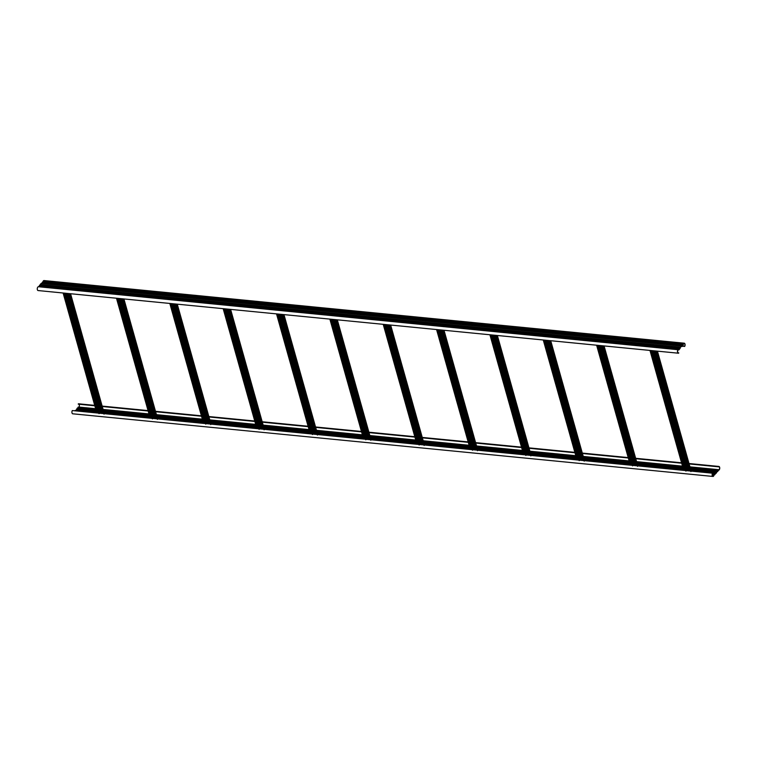 <?xml version="1.0" encoding="UTF-8"?>
<svg xmlns="http://www.w3.org/2000/svg" width="757" height="757" viewBox="0 0 757 757"><rect width="100%" height="100%" fill="white"/><g stroke="black" fill="none" stroke-linecap="round" stroke-linejoin="round"><path stroke-width="1.14" d="M682.852 345.466L683.24 344.53L683.069 345.362L682.265 345.41M682.35 345.201L682.085 346.46L681.177 346.498M681.877 346.564L681.385 346.271L680.401 347.368L679.909 348.759L680.344 347.16L682.133 345.798L41.928 283.146L42.506 282.352M682.729 345.05L682.256 345.627M677.988 352.762L678.755 353.065A1.902 1.012 -84.4 0 1 678.31 353.197A1.902 1.012 -84.4 0 1 677.477 351.797A1.902 1.012 -84.4 0 1 678.054 349.715L679.19 349.091L38.986 286.449L39.553 285.654M679.777 348.343L679.133 349.762L678.234 349.791M683.249 344.605L42.912 282.049L43.414 280.856A1.902 1.012 95.6 0 1 44.038 280.554L684.243 343.195A1.902 1.012 -84.4 0 1 685.057 344.416A1.902 1.012 -84.4 0 1 684.678 346.441L682.227 346.204M42.903 281.983L683.107 344.624L683.609 343.498A1.902 1.012 -84.4 0 1 684.243 343.195M684.678 346.441L684.602 346.261A1.646 0.88 -84.4 0 0 684.924 344.511A1.646 0.88 -84.4 0 0 684.224 343.451A1.646 0.88 -84.4 0 0 683.675 343.716L683.24 344.53M682.265 345.703L41.919 283.08M680.306 347.898L39.97 285.342L40.14 284.509L41.332 283.317L681.537 345.958M678.925 349.857L678.111 349.933A1.646 0.88 -84.4 0 0 677.619 351.731A1.646 0.88 -84.4 0 0 678.338 352.942A1.646 0.88 -84.4 0 0 678.717 352.828M678.054 349.715L38.172 286.714L678.584 349.251M679.322 348.996L38.976 286.373M37.85 287.073A1.902 1.012 95.6 0 0 37.273 289.155A1.902 1.012 95.6 0 0 38.115 290.556L678.31 353.197M684.602 346.261L682.265 346.034M718.109 470.125L717.844 471.384L717.04 471.431M77.687 408.297L78.264 407.275M718.488 469.974L718.024 470.627M717.125 471.223L717.891 470.722L690.261 468.015M717.532 471.128L715.876 473.579L715.072 473.627M75.823 410.502L77.28 408.383M717.504 471.072L715.176 473.39M74.773 410.796L75.312 410.578M714.144 474.563L714.892 474.686L715.081 473.92M714.58 474.421L714.949 474.014L712.422 473.768M714.192 474.488L713.586 476.144A1.902 1.012 -84.4 0 1 712.962 476.446A1.902 1.012 -84.4 0 1 712.138 475.226A1.902 1.012 -84.4 0 1 712.517 473.201L72.322 410.559A1.902 1.012 95.6 0 0 71.943 412.584A1.902 1.012 95.6 0 0 72.757 413.805L712.962 476.446M714.561 474.365L713.529 475.935A1.646 0.88 -84.4 0 1 712.98 476.191A1.646 0.88 -84.4 0 1 712.28 475.141A1.646 0.88 -84.4 0 1 712.602 473.38L712.517 473.201M718.081 470.173L719.15 469.927A1.902 1.012 -84.4 0 0 719.727 467.845A1.902 1.012 -84.4 0 0 718.885 466.444L689.002 463.521M689.116 463.937L718.488 466.814A1.646 0.88 -84.4 0 1 718.866 466.7A1.646 0.88 -84.4 0 1 719.585 467.911A1.646 0.88 -84.4 0 1 719.093 469.719L718.516 470.021M79.012 404.238A1.646 0.88 95.6 0 1 78.889 407.067L78.766 407.209M717.097 471.27L717.636 471.488M94.824 405.79L78.283 404.172L94.757 405.544M102.261 406.518L148.173 411.004M155.611 411.732L201.523 416.227M208.96 416.956L254.872 421.45M262.31 422.179L308.222 426.664M315.669 427.393L361.572 431.887M369.019 432.616L414.921 437.111M422.368 437.839L468.271 442.325M475.718 443.053L521.63 447.548M529.067 448.276L574.979 452.771M582.417 453.5L628.329 457.994M635.766 458.723L681.678 463.208M102.195 406.272L148.107 410.767M155.545 411.496L201.457 415.99M208.894 416.719L254.806 421.214M262.244 421.933L308.156 426.428M315.593 427.156L361.505 431.651M368.952 432.379L414.855 436.874M422.302 437.603L468.205 442.088M475.651 442.817L521.554 447.311M529.001 448.04L574.913 452.535M582.351 453.263L628.263 457.748M635.7 458.477L681.612 462.972M689.05 463.7L718.45 466.577M94.71 405.373L78.69 403.803A1.902 1.012 95.6 0 0 78.245 403.935M104.031 414.174L104.192 413.454M100.038 412.896L99.016 413.682M69.776 301.674A1.391 0.956 -138.2 0 0 69.767 302.289L70.004 303.141A1.391 0.956 -138.2 0 0 70.373 303.794M72.757 312.262A1.391 0.956 -138.2 0 0 72.748 312.878L72.984 313.729A1.391 0.956 -138.2 0 0 73.353 314.382M75.738 322.851A1.391 0.956 -138.2 0 0 75.719 323.466L75.965 324.318A1.391 0.956 -138.2 0 0 76.325 324.971M78.709 333.44A1.391 0.956 -138.2 0 0 78.7 334.055L78.936 334.906A1.391 0.956 -138.2 0 0 79.305 335.559M81.69 344.028A1.391 0.956 -138.2 0 0 81.671 344.643L81.917 345.495A1.391 0.956 -138.2 0 0 82.276 346.148M84.661 354.617A1.391 0.956 -138.2 0 0 84.652 355.232L84.888 356.083A1.391 0.956 -138.2 0 0 85.257 356.736M87.642 365.205A1.391 0.956 -138.2 0 0 87.623 365.82L87.869 366.672A1.391 0.956 -138.2 0 0 88.228 367.325M90.613 375.794A1.391 0.956 -138.2 0 0 90.603 376.409L90.84 377.26A1.391 0.956 -138.2 0 0 91.209 377.913M93.594 386.382A1.391 0.956 -138.2 0 0 93.584 386.997L93.821 387.849A1.391 0.956 -138.2 0 0 94.19 388.502M96.565 396.971A1.391 0.956 -138.2 0 0 96.555 397.586L96.792 398.437A1.391 0.956 -138.2 0 0 97.161 399.09M99.546 407.559A1.391 0.956 -138.2 0 0 99.536 408.174L99.773 409.026A1.391 0.956 -138.2 0 0 100.142 409.679M98.06 402.27A1.391 0.956 -138.2 0 0 98.041 402.885L98.287 403.727A1.391 0.956 -138.2 0 0 98.647 404.38M95.079 391.681A1.391 0.956 -138.2 0 0 95.07 392.296L95.306 393.138A1.391 0.956 -138.2 0 0 95.675 393.791M92.099 381.093A1.391 0.956 -138.2 0 0 92.089 381.708L92.326 382.55A1.391 0.956 -138.2 0 0 92.695 383.203M89.127 370.504A1.391 0.956 -138.2 0 0 89.118 371.119L89.354 371.961A1.391 0.956 -138.2 0 0 89.723 372.614M86.147 359.916A1.391 0.956 -138.2 0 0 86.137 360.531L86.374 361.373A1.391 0.956 -138.2 0 0 86.743 362.026M83.175 349.327A1.391 0.956 -138.2 0 0 83.166 349.942L83.402 350.784A1.391 0.956 -138.2 0 0 83.772 351.437M80.195 338.739A1.391 0.956 -138.2 0 0 80.185 339.354L80.422 340.196A1.391 0.956 -138.2 0 0 80.791 340.849M77.223 328.15A1.391 0.956 -138.2 0 0 77.214 328.765L77.451 329.607A1.391 0.956 -138.2 0 0 77.82 330.26M74.243 317.562A1.391 0.956 -138.2 0 0 74.233 318.177L74.47 319.019A1.391 0.956 -138.2 0 0 74.839 319.672M71.272 306.973A1.391 0.956 -138.2 0 0 71.262 307.588L71.499 308.43A1.391 0.956 -138.2 0 0 71.868 309.083M68.291 296.384A1.391 0.956 -138.2 0 0 68.281 296.999L68.518 297.842A1.391 0.956 -138.2 0 0 68.887 298.495M69.767 301.627A1.391 0.956 -138.2 0 0 69.644 302.431L69.881 303.273A1.391 0.956 -138.2 0 0 70.477 304.144M72.748 312.215A1.391 0.956 -138.2 0 0 72.625 313.02L72.861 313.862A1.391 0.956 -138.2 0 0 73.448 314.732M75.719 322.804A1.391 0.956 -138.2 0 0 75.596 323.608L75.832 324.45A1.391 0.956 -138.2 0 0 76.429 325.321M78.7 333.392A1.391 0.956 -138.2 0 0 78.577 334.197L78.813 335.039A1.391 0.956 -138.2 0 0 79.4 335.909M81.671 343.981A1.391 0.956 -138.2 0 0 81.548 344.785L81.794 345.627A1.391 0.956 -138.2 0 0 82.381 346.498M84.652 354.569A1.391 0.956 -138.2 0 0 84.529 355.374L84.765 356.216A1.391 0.956 -138.2 0 0 85.361 357.086M87.623 365.158A1.391 0.956 -138.2 0 0 87.5 365.962L87.746 366.804A1.391 0.956 -138.2 0 0 88.332 367.675M90.603 375.746A1.391 0.956 -138.2 0 0 90.48 376.551L90.717 377.393A1.391 0.956 -138.2 0 0 91.313 378.263M93.575 386.335A1.391 0.956 -138.2 0 0 93.461 387.139L93.698 387.981A1.391 0.956 -138.2 0 0 94.284 388.852M96.555 396.923A1.391 0.956 -138.2 0 0 96.432 397.728L96.669 398.57A1.391 0.956 -138.2 0 0 97.265 399.441M99.527 407.512A1.391 0.956 -138.2 0 0 99.413 408.316L99.65 409.159A1.391 0.956 -138.2 0 0 100.236 410.029M98.041 402.222A1.391 0.956 -138.2 0 0 97.918 403.017L98.155 403.869A1.391 0.956 -138.2 0 0 98.751 404.74M95.07 391.634A1.391 0.956 -138.2 0 0 94.947 392.429L95.183 393.28A1.391 0.956 -138.2 0 0 95.77 394.151M92.089 381.045A1.391 0.956 -138.2 0 0 91.966 381.84L92.203 382.692A1.391 0.956 -138.2 0 0 92.799 383.562M89.118 370.457A1.391 0.956 -138.2 0 0 88.995 371.252L89.231 372.103A1.391 0.956 -138.2 0 0 89.818 372.974M86.137 359.868A1.391 0.956 -138.2 0 0 86.014 360.663L86.251 361.515A1.391 0.956 -138.2 0 0 86.847 362.385M83.156 349.28A1.391 0.956 -138.2 0 0 83.043 350.075L83.279 350.926A1.391 0.956 -138.2 0 0 83.866 351.797M80.185 338.691A1.391 0.956 -138.2 0 0 80.062 339.486L80.299 340.338A1.391 0.956 -138.2 0 0 80.895 341.208M77.205 328.103A1.391 0.956 -138.2 0 0 77.091 328.898L77.328 329.749A1.391 0.956 -138.2 0 0 77.914 330.62M74.233 317.514A1.391 0.956 -138.2 0 0 74.11 318.309L74.347 319.161A1.391 0.956 -138.2 0 0 74.943 320.031M71.253 306.926A1.391 0.956 -138.2 0 0 71.139 307.721L71.376 308.572A1.391 0.956 -138.2 0 0 71.962 309.443M68.281 296.337A1.391 0.956 -138.2 0 0 68.158 297.132L68.395 297.984A1.391 0.956 -138.2 0 0 68.991 298.854M65.272 293.214L98.987 413.171M157.38 419.397L157.541 418.668M119.776 298.542L153.378 418.091L152.365 418.905M123.136 306.897A1.391 0.956 -138.2 0 0 123.117 307.512L123.363 308.364A1.391 0.956 -138.2 0 0 123.722 309.007M126.107 317.486A1.391 0.956 -138.2 0 0 126.097 318.101L126.334 318.943A1.391 0.956 -138.2 0 0 126.703 319.596M129.087 328.074A1.391 0.956 -138.2 0 0 129.069 328.689L129.315 329.532A1.391 0.956 -138.2 0 0 129.674 330.184M132.059 338.663A1.391 0.956 -138.2 0 0 132.049 339.278L132.286 340.12A1.391 0.956 -138.2 0 0 132.655 340.773M135.039 349.251A1.391 0.956 -138.2 0 0 135.03 349.866L135.266 350.709A1.391 0.956 -138.2 0 0 135.626 351.362M138.011 359.84A1.391 0.956 -138.2 0 0 138.001 360.455L138.238 361.297A1.391 0.956 -138.2 0 0 138.607 361.95M140.991 370.428A1.391 0.956 -138.2 0 0 140.982 371.044L141.218 371.886A1.391 0.956 -138.2 0 0 141.587 372.539M143.962 381.017A1.391 0.956 -138.2 0 0 143.953 381.632L144.19 382.474A1.391 0.956 -138.2 0 0 144.559 383.127M146.943 391.606A1.391 0.956 -138.2 0 0 146.934 392.221L147.17 393.063A1.391 0.956 -138.2 0 0 147.539 393.716M149.914 402.194A1.391 0.956 -138.2 0 0 149.905 402.809L150.141 403.651A1.391 0.956 -138.2 0 0 150.511 404.304M152.895 412.783A1.391 0.956 -138.2 0 0 152.886 413.398L153.122 414.24A1.391 0.956 -138.2 0 0 153.491 414.893M151.409 407.484A1.391 0.956 -138.2 0 0 151.391 408.099L151.637 408.95A1.391 0.956 -138.2 0 0 151.996 409.603M148.429 396.895A1.391 0.956 -138.2 0 0 148.419 397.51L148.656 398.362A1.391 0.956 -138.2 0 0 149.025 399.015M145.458 386.307A1.391 0.956 -138.2 0 0 145.439 386.922L145.685 387.773A1.391 0.956 -138.2 0 0 146.044 388.426M142.477 375.718A1.391 0.956 -138.2 0 0 142.467 376.333L142.704 377.185A1.391 0.956 -138.2 0 0 143.073 377.838M139.496 365.129A1.391 0.956 -138.2 0 0 139.487 365.745L139.723 366.596A1.391 0.956 -138.2 0 0 140.092 367.249M136.525 354.541A1.391 0.956 -138.2 0 0 136.515 355.156L136.752 356.008A1.391 0.956 -138.2 0 0 137.121 356.661M133.544 343.952A1.391 0.956 -138.2 0 0 133.535 344.567L133.771 345.419A1.391 0.956 -138.2 0 0 134.14 346.072M130.573 333.364A1.391 0.956 -138.2 0 0 130.564 333.979L130.8 334.831A1.391 0.956 -138.2 0 0 131.169 335.483M127.592 322.775A1.391 0.956 -138.2 0 0 127.583 323.39L127.819 324.242A1.391 0.956 -138.2 0 0 128.188 324.895M124.621 312.187A1.391 0.956 -138.2 0 0 124.612 312.802L124.848 313.653A1.391 0.956 -138.2 0 0 125.217 314.306M121.64 301.598A1.391 0.956 -138.2 0 0 121.631 302.213L121.868 303.065A1.391 0.956 -138.2 0 0 122.237 303.718M123.117 306.85A1.391 0.956 -138.2 0 0 122.994 307.654L123.23 308.496A1.391 0.956 -138.2 0 0 123.826 309.367M126.097 317.438A1.391 0.956 -138.2 0 0 125.974 318.243L126.211 319.085A1.391 0.956 -138.2 0 0 126.797 319.956M129.069 328.027A1.391 0.956 -138.2 0 0 128.945 328.831L129.192 329.673A1.391 0.956 -138.2 0 0 129.778 330.544M132.049 338.616A1.391 0.956 -138.2 0 0 131.926 339.42L132.163 340.262A1.391 0.956 -138.2 0 0 132.759 341.133M135.02 349.204A1.391 0.956 -138.2 0 0 134.897 350.008L135.143 350.851A1.391 0.956 -138.2 0 0 135.73 351.721M138.001 359.793A1.391 0.956 -138.2 0 0 137.878 360.597L138.115 361.439A1.391 0.956 -138.2 0 0 138.711 362.31M140.972 370.381A1.391 0.956 -138.2 0 0 140.859 371.185L141.095 372.028A1.391 0.956 -138.2 0 0 141.682 372.898M143.953 380.97A1.391 0.956 -138.2 0 0 143.83 381.774L144.067 382.616A1.391 0.956 -138.2 0 0 144.663 383.487M146.924 391.558A1.391 0.956 -138.2 0 0 146.811 392.363L147.047 393.205A1.391 0.956 -138.2 0 0 147.634 394.075M149.905 402.147A1.391 0.956 -138.2 0 0 149.782 402.942L150.018 403.793A1.391 0.956 -138.2 0 0 150.615 404.664M152.876 412.735A1.391 0.956 -138.2 0 0 152.763 413.53L152.999 414.382A1.391 0.956 -138.2 0 0 153.586 415.252M151.391 407.436A1.391 0.956 -138.2 0 0 151.268 408.241L151.514 409.092A1.391 0.956 -138.2 0 0 152.1 409.953M148.419 396.848A1.391 0.956 -138.2 0 0 148.296 397.652L148.533 398.504A1.391 0.956 -138.2 0 0 149.12 399.365M145.439 386.259A1.391 0.956 -138.2 0 0 145.316 387.064L145.552 387.915A1.391 0.956 -138.2 0 0 146.148 388.786M142.467 375.671A1.391 0.956 -138.2 0 0 142.344 376.475L142.581 377.327A1.391 0.956 -138.2 0 0 143.168 378.197M139.487 365.082A1.391 0.956 -138.2 0 0 139.364 365.886L139.6 366.738A1.391 0.956 -138.2 0 0 140.196 367.609M136.515 354.494A1.391 0.956 -138.2 0 0 136.392 355.298L136.629 356.15A1.391 0.956 -138.2 0 0 137.216 357.02M133.535 343.905A1.391 0.956 -138.2 0 0 133.412 344.709L133.648 345.561A1.391 0.956 -138.2 0 0 134.244 346.432M130.554 333.317A1.391 0.956 -138.2 0 0 130.441 334.121L130.677 334.973A1.391 0.956 -138.2 0 0 131.264 335.843M127.583 322.728A1.391 0.956 -138.2 0 0 127.46 323.532L127.696 324.384A1.391 0.956 -138.2 0 0 128.293 325.255M124.602 312.139A1.391 0.956 -138.2 0 0 124.489 312.944L124.725 313.795A1.391 0.956 -138.2 0 0 125.312 314.666M121.631 301.551A1.391 0.956 -138.2 0 0 121.508 302.355L121.745 303.207A1.391 0.956 -138.2 0 0 122.341 304.077M118.622 298.428L152.337 418.394M210.73 424.62L210.891 423.892M206.737 423.333L205.715 424.128M176.485 312.121A1.391 0.956 -138.2 0 0 176.466 312.736L176.712 313.578A1.391 0.956 -138.2 0 0 177.072 314.231M179.456 322.709A1.391 0.956 -138.2 0 0 179.447 323.324L179.683 324.166A1.391 0.956 -138.2 0 0 180.052 324.819M182.437 333.298A1.391 0.956 -138.2 0 0 182.428 333.913L182.664 334.755A1.391 0.956 -138.2 0 0 183.024 335.408M185.408 343.886A1.391 0.956 -138.2 0 0 185.399 344.501L185.635 345.343A1.391 0.956 -138.2 0 0 186.004 345.996M188.389 354.475A1.391 0.956 -138.2 0 0 188.379 355.09L188.616 355.932A1.391 0.956 -138.2 0 0 188.985 356.585M191.36 365.063A1.391 0.956 -138.2 0 0 191.351 365.678L191.587 366.52A1.391 0.956 -138.2 0 0 191.956 367.173M194.341 375.652A1.391 0.956 -138.2 0 0 194.331 376.267L194.568 377.109A1.391 0.956 -138.2 0 0 194.937 377.762M197.312 386.24A1.391 0.956 -138.2 0 0 197.303 386.855L197.539 387.698A1.391 0.956 -138.2 0 0 197.908 388.35M200.293 396.829A1.391 0.956 -138.2 0 0 200.283 397.444L200.52 398.286A1.391 0.956 -138.2 0 0 200.889 398.939M203.264 407.417A1.391 0.956 -138.2 0 0 203.255 408.032L203.491 408.875A1.391 0.956 -138.2 0 0 203.86 409.528M206.245 418.006A1.391 0.956 -138.2 0 0 206.235 418.621L206.472 419.463A1.391 0.956 -138.2 0 0 206.841 420.116M204.759 412.707A1.391 0.956 -138.2 0 0 204.75 413.322L204.986 414.174A1.391 0.956 -138.2 0 0 205.346 414.827M201.778 402.118A1.391 0.956 -138.2 0 0 201.769 402.733L202.005 403.585A1.391 0.956 -138.2 0 0 202.374 404.238M198.807 391.53A1.391 0.956 -138.2 0 0 198.788 392.145L199.034 392.997A1.391 0.956 -138.2 0 0 199.394 393.649M195.826 380.941A1.391 0.956 -138.2 0 0 195.817 381.556L196.054 382.408A1.391 0.956 -138.2 0 0 196.423 383.061M192.855 370.353A1.391 0.956 -138.2 0 0 192.836 370.968L193.082 371.819A1.391 0.956 -138.2 0 0 193.442 372.472M189.875 359.764A1.391 0.956 -138.2 0 0 189.865 360.379L190.102 361.231A1.391 0.956 -138.2 0 0 190.471 361.884M186.894 349.176A1.391 0.956 -138.2 0 0 186.884 349.791L187.121 350.642A1.391 0.956 -138.2 0 0 187.49 351.295M183.923 338.587A1.391 0.956 -138.2 0 0 183.913 339.202L184.15 340.054A1.391 0.956 -138.2 0 0 184.519 340.707M180.942 327.999A1.391 0.956 -138.2 0 0 180.932 328.614L181.169 329.465A1.391 0.956 -138.2 0 0 181.538 330.118M177.971 317.41A1.391 0.956 -138.2 0 0 177.961 318.025L178.198 318.877A1.391 0.956 -138.2 0 0 178.567 319.53M174.99 306.822A1.391 0.956 -138.2 0 0 174.981 307.437L175.217 308.288A1.391 0.956 -138.2 0 0 175.586 308.941M176.466 312.073A1.391 0.956 -138.2 0 0 176.343 312.868L176.589 313.72A1.391 0.956 -138.2 0 0 177.176 314.59M179.447 322.662A1.391 0.956 -138.2 0 0 179.324 323.457L179.56 324.308A1.391 0.956 -138.2 0 0 180.157 325.179M182.418 333.25A1.391 0.956 -138.2 0 0 182.295 334.045L182.541 334.897A1.391 0.956 -138.2 0 0 183.128 335.767M185.399 343.839A1.391 0.956 -138.2 0 0 185.276 344.634L185.512 345.485A1.391 0.956 -138.2 0 0 186.108 346.356M188.37 354.427A1.391 0.956 -138.2 0 0 188.256 355.222L188.493 356.074A1.391 0.956 -138.2 0 0 189.08 356.944M191.351 365.016A1.391 0.956 -138.2 0 0 191.228 365.811L191.464 366.662A1.391 0.956 -138.2 0 0 192.06 367.533M194.322 375.604A1.391 0.956 -138.2 0 0 194.208 376.399L194.445 377.251A1.391 0.956 -138.2 0 0 195.032 378.122M197.303 386.193A1.391 0.956 -138.2 0 0 197.18 386.988L197.416 387.839A1.391 0.956 -138.2 0 0 198.012 388.71M200.274 396.782A1.391 0.956 -138.2 0 0 200.16 397.576L200.397 398.428A1.391 0.956 -138.2 0 0 200.984 399.299M203.255 407.37A1.391 0.956 -138.2 0 0 203.131 408.165L203.368 409.017A1.391 0.956 -138.2 0 0 203.964 409.887M206.235 417.959A1.391 0.956 -138.2 0 0 206.112 418.753L206.349 419.605A1.391 0.956 -138.2 0 0 206.935 420.476M204.74 412.66A1.391 0.956 -138.2 0 0 204.617 413.464L204.863 414.306A1.391 0.956 -138.2 0 0 205.45 415.177M201.769 402.071A1.391 0.956 -138.2 0 0 201.646 402.875L201.882 403.718A1.391 0.956 -138.2 0 0 202.479 404.588M198.788 391.483A1.391 0.956 -138.2 0 0 198.665 392.287L198.911 393.129A1.391 0.956 -138.2 0 0 199.498 394M195.817 380.894A1.391 0.956 -138.2 0 0 195.694 381.698L195.931 382.54A1.391 0.956 -138.2 0 0 196.517 383.411M192.836 370.305A1.391 0.956 -138.2 0 0 192.713 371.11L192.95 371.952A1.391 0.956 -138.2 0 0 193.546 372.822M189.865 359.717A1.391 0.956 -138.2 0 0 189.742 360.521L189.979 361.363A1.391 0.956 -138.2 0 0 190.565 362.234M186.884 349.128A1.391 0.956 -138.2 0 0 186.761 349.933L186.998 350.775A1.391 0.956 -138.2 0 0 187.594 351.645M183.913 338.54A1.391 0.956 -138.2 0 0 183.79 339.344L184.027 340.186A1.391 0.956 -138.2 0 0 184.613 341.057M180.932 327.951A1.391 0.956 -138.2 0 0 180.809 328.756L181.046 329.598A1.391 0.956 -138.2 0 0 181.642 330.468M177.952 317.363A1.391 0.956 -138.2 0 0 177.838 318.167L178.075 319.009A1.391 0.956 -138.2 0 0 178.661 319.88M174.981 306.774A1.391 0.956 -138.2 0 0 174.858 307.579L175.094 308.421A1.391 0.956 -138.2 0 0 175.69 309.291M171.971 303.652L205.686 423.608M264.079 429.834L264.24 429.115M260.086 428.557L259.064 429.342M229.835 317.334A1.391 0.956 -138.2 0 0 229.825 317.949L230.062 318.801A1.391 0.956 -138.2 0 0 230.421 319.454M232.806 327.923A1.391 0.956 -138.2 0 0 232.796 328.538L233.033 329.39A1.391 0.956 -138.2 0 0 233.402 330.043M235.787 338.511A1.391 0.956 -138.2 0 0 235.777 339.127L236.014 339.978A1.391 0.956 -138.2 0 0 236.383 340.631M238.758 349.1A1.391 0.956 -138.2 0 0 238.748 349.715L238.985 350.567A1.391 0.956 -138.2 0 0 239.354 351.22M241.738 359.689A1.391 0.956 -138.2 0 0 241.729 360.304L241.966 361.155A1.391 0.956 -138.2 0 0 242.335 361.808M244.71 370.277A1.391 0.956 -138.2 0 0 244.7 370.892L244.937 371.744A1.391 0.956 -138.2 0 0 245.306 372.397M247.69 380.866A1.391 0.956 -138.2 0 0 247.681 381.481L247.918 382.332A1.391 0.956 -138.2 0 0 248.287 382.985M250.662 391.454A1.391 0.956 -138.2 0 0 250.652 392.069L250.889 392.921A1.391 0.956 -138.2 0 0 251.258 393.574M253.642 402.043A1.391 0.956 -138.2 0 0 253.633 402.658L253.869 403.509A1.391 0.956 -138.2 0 0 254.238 404.162M256.614 412.631A1.391 0.956 -138.2 0 0 256.604 413.246L256.841 414.098A1.391 0.956 -138.2 0 0 257.21 414.751M259.594 423.22A1.391 0.956 -138.2 0 0 259.585 423.835L259.821 424.686A1.391 0.956 -138.2 0 0 260.19 425.339M258.109 417.93A1.391 0.956 -138.2 0 0 258.099 418.545L258.336 419.387A1.391 0.956 -138.2 0 0 258.705 420.04M255.128 407.342A1.391 0.956 -138.2 0 0 255.118 407.957L255.355 408.799A1.391 0.956 -138.2 0 0 255.724 409.452M252.157 396.753A1.391 0.956 -138.2 0 0 252.147 397.368L252.384 398.21A1.391 0.956 -138.2 0 0 252.743 398.863M249.176 386.165A1.391 0.956 -138.2 0 0 249.167 386.78L249.403 387.622A1.391 0.956 -138.2 0 0 249.772 388.275M246.205 375.576A1.391 0.956 -138.2 0 0 246.186 376.191L246.432 377.033A1.391 0.956 -138.2 0 0 246.791 377.686M243.224 364.988A1.391 0.956 -138.2 0 0 243.215 365.603L243.451 366.445A1.391 0.956 -138.2 0 0 243.82 367.098M240.253 354.399A1.391 0.956 -138.2 0 0 240.234 355.014L240.48 355.856A1.391 0.956 -138.2 0 0 240.84 356.509M237.272 343.81A1.391 0.956 -138.2 0 0 237.263 344.426L237.499 345.268A1.391 0.956 -138.2 0 0 237.868 345.921M234.292 333.222A1.391 0.956 -138.2 0 0 234.282 333.837L234.519 334.679A1.391 0.956 -138.2 0 0 234.888 335.332M231.32 322.633A1.391 0.956 -138.2 0 0 231.311 323.248L231.547 324.091A1.391 0.956 -138.2 0 0 231.916 324.744M228.34 312.045A1.391 0.956 -138.2 0 0 228.33 312.66L228.567 313.502A1.391 0.956 -138.2 0 0 228.936 314.155M229.816 317.287A1.391 0.956 -138.2 0 0 229.693 318.091L229.939 318.934A1.391 0.956 -138.2 0 0 230.525 319.804M232.796 327.876A1.391 0.956 -138.2 0 0 232.673 328.68L232.91 329.522A1.391 0.956 -138.2 0 0 233.506 330.393M235.768 338.464A1.391 0.956 -138.2 0 0 235.654 339.268L235.891 340.111A1.391 0.956 -138.2 0 0 236.477 340.981M238.748 349.053A1.391 0.956 -138.2 0 0 238.625 349.857L238.862 350.699A1.391 0.956 -138.2 0 0 239.458 351.57M241.72 359.641A1.391 0.956 -138.2 0 0 241.606 360.446L241.843 361.288A1.391 0.956 -138.2 0 0 242.429 362.158M244.7 370.23A1.391 0.956 -138.2 0 0 244.577 371.034L244.814 371.876A1.391 0.956 -138.2 0 0 245.41 372.747M247.671 380.818A1.391 0.956 -138.2 0 0 247.558 381.623L247.794 382.465A1.391 0.956 -138.2 0 0 248.381 383.335M250.652 391.407A1.391 0.956 -138.2 0 0 250.529 392.211L250.766 393.053A1.391 0.956 -138.2 0 0 251.362 393.924M253.633 401.995A1.391 0.956 -138.2 0 0 253.51 402.8L253.746 403.642A1.391 0.956 -138.2 0 0 254.333 404.512M256.604 412.584A1.391 0.956 -138.2 0 0 256.481 413.388L256.718 414.23A1.391 0.956 -138.2 0 0 257.314 415.101M259.585 423.172A1.391 0.956 -138.2 0 0 259.462 423.977L259.698 424.819A1.391 0.956 -138.2 0 0 260.285 425.689M258.09 417.883A1.391 0.956 -138.2 0 0 257.976 418.678L258.213 419.529A1.391 0.956 -138.2 0 0 258.799 420.4M255.118 407.294A1.391 0.956 -138.2 0 0 254.995 408.089L255.232 408.941A1.391 0.956 -138.2 0 0 255.828 409.811M252.138 396.706A1.391 0.956 -138.2 0 0 252.015 397.501L252.261 398.352A1.391 0.956 -138.2 0 0 252.847 399.223M249.167 386.117A1.391 0.956 -138.2 0 0 249.044 386.912L249.28 387.764A1.391 0.956 -138.2 0 0 249.876 388.634M246.186 375.529A1.391 0.956 -138.2 0 0 246.063 376.324L246.309 377.175A1.391 0.956 -138.2 0 0 246.896 378.046M243.215 364.94A1.391 0.956 -138.2 0 0 243.092 365.735L243.328 366.587A1.391 0.956 -138.2 0 0 243.915 367.457M240.234 354.352A1.391 0.956 -138.2 0 0 240.111 355.147L240.347 355.998A1.391 0.956 -138.2 0 0 240.944 356.869M237.263 343.763A1.391 0.956 -138.2 0 0 237.14 344.558L237.376 345.41A1.391 0.956 -138.2 0 0 237.963 346.28M234.282 333.175A1.391 0.956 -138.2 0 0 234.159 333.969L234.396 334.821A1.391 0.956 -138.2 0 0 234.992 335.692M231.311 322.586A1.391 0.956 -138.2 0 0 231.188 323.381L231.424 324.233A1.391 0.956 -138.2 0 0 232.011 325.103M228.33 311.998A1.391 0.956 -138.2 0 0 228.207 312.792L228.444 313.644A1.391 0.956 -138.2 0 0 229.04 314.515M225.321 308.875L259.036 428.831M317.429 435.057L317.59 434.338M279.825 314.202L313.426 433.752L312.414 434.565M283.184 322.558A1.391 0.956 -138.2 0 0 283.175 323.173L283.411 324.024A1.391 0.956 -138.2 0 0 283.78 324.677M286.155 333.146A1.391 0.956 -138.2 0 0 286.146 333.761L286.383 334.613A1.391 0.956 -138.2 0 0 286.752 335.266M289.136 343.735A1.391 0.956 -138.2 0 0 289.127 344.35L289.363 345.201A1.391 0.956 -138.2 0 0 289.732 345.854M292.107 354.323A1.391 0.956 -138.2 0 0 292.098 354.938L292.334 355.79A1.391 0.956 -138.2 0 0 292.704 356.433M295.088 364.912A1.391 0.956 -138.2 0 0 295.079 365.527L295.315 366.379A1.391 0.956 -138.2 0 0 295.684 367.022M298.059 375.5A1.391 0.956 -138.2 0 0 298.05 376.115L298.286 376.967A1.391 0.956 -138.2 0 0 298.655 377.611M301.04 386.089A1.391 0.956 -138.2 0 0 301.031 386.704L301.267 387.556A1.391 0.956 -138.2 0 0 301.636 388.199M304.011 396.677A1.391 0.956 -138.2 0 0 304.002 397.293L304.238 398.144A1.391 0.956 -138.2 0 0 304.607 398.788M306.992 407.266A1.391 0.956 -138.2 0 0 306.982 407.881L307.219 408.733A1.391 0.956 -138.2 0 0 307.588 409.376M309.973 417.855A1.391 0.956 -138.2 0 0 309.954 418.47L310.2 419.321A1.391 0.956 -138.2 0 0 310.559 419.965M312.944 428.443A1.391 0.956 -138.2 0 0 312.934 429.058L313.171 429.9A1.391 0.956 -138.2 0 0 313.54 430.553M311.458 423.144A1.391 0.956 -138.2 0 0 311.449 423.759L311.685 424.611A1.391 0.956 -138.2 0 0 312.054 425.264M308.478 412.556A1.391 0.956 -138.2 0 0 308.468 413.171L308.705 414.022A1.391 0.956 -138.2 0 0 309.074 414.675M305.506 401.967A1.391 0.956 -138.2 0 0 305.497 402.582L305.733 403.434A1.391 0.956 -138.2 0 0 306.102 404.087M302.526 391.378A1.391 0.956 -138.2 0 0 302.516 392.003L302.753 392.845A1.391 0.956 -138.2 0 0 303.122 393.498M299.554 380.79A1.391 0.956 -138.2 0 0 299.545 381.414L299.781 382.257A1.391 0.956 -138.2 0 0 300.141 382.91M296.574 370.201A1.391 0.956 -138.2 0 0 296.564 370.826L296.801 371.668A1.391 0.956 -138.2 0 0 297.17 372.321M293.602 359.622A1.391 0.956 -138.2 0 0 293.584 360.237L293.83 361.08A1.391 0.956 -138.2 0 0 294.189 361.732M290.622 349.034A1.391 0.956 -138.2 0 0 290.612 349.649L290.849 350.491A1.391 0.956 -138.2 0 0 291.218 351.144M287.651 338.445A1.391 0.956 -138.2 0 0 287.632 339.06L287.878 339.902A1.391 0.956 -138.2 0 0 288.237 340.555M284.67 327.857A1.391 0.956 -138.2 0 0 284.66 328.472L284.897 329.314A1.391 0.956 -138.2 0 0 285.266 329.967M281.689 317.268A1.391 0.956 -138.2 0 0 281.68 317.883L281.916 318.725A1.391 0.956 -138.2 0 0 282.285 319.378M283.165 322.51A1.391 0.956 -138.2 0 0 283.052 323.315L283.288 324.157A1.391 0.956 -138.2 0 0 283.875 325.027M286.146 333.099A1.391 0.956 -138.2 0 0 286.023 333.903L286.26 334.745A1.391 0.956 -138.2 0 0 286.856 335.616M289.117 343.687A1.391 0.956 -138.2 0 0 289.004 344.492L289.24 345.334A1.391 0.956 -138.2 0 0 289.827 346.204M292.098 354.276A1.391 0.956 -138.2 0 0 291.975 355.08L292.211 355.922A1.391 0.956 -138.2 0 0 292.808 356.793M295.069 364.865A1.391 0.956 -138.2 0 0 294.956 365.669L295.192 366.511A1.391 0.956 -138.2 0 0 295.779 367.382M298.05 375.453A1.391 0.956 -138.2 0 0 297.927 376.257L298.163 377.1A1.391 0.956 -138.2 0 0 298.76 377.97M301.031 386.042A1.391 0.956 -138.2 0 0 300.908 386.846L301.144 387.688A1.391 0.956 -138.2 0 0 301.731 388.559M304.002 396.63A1.391 0.956 -138.2 0 0 303.879 397.434L304.115 398.277A1.391 0.956 -138.2 0 0 304.711 399.147M306.982 407.219A1.391 0.956 -138.2 0 0 306.859 408.023L307.096 408.865A1.391 0.956 -138.2 0 0 307.683 409.736M309.954 417.807A1.391 0.956 -138.2 0 0 309.831 418.612L310.067 419.454A1.391 0.956 -138.2 0 0 310.663 420.324M312.934 428.396A1.391 0.956 -138.2 0 0 312.811 429.2L313.048 430.042A1.391 0.956 -138.2 0 0 313.635 430.913M311.439 423.097A1.391 0.956 -138.2 0 0 311.326 423.901L311.562 424.753A1.391 0.956 -138.2 0 0 312.149 425.623M308.468 412.508A1.391 0.956 -138.2 0 0 308.345 413.313L308.582 414.164A1.391 0.956 -138.2 0 0 309.178 415.035M305.487 401.92A1.391 0.956 -138.2 0 0 305.374 402.724L305.61 403.576A1.391 0.956 -138.2 0 0 306.197 404.446M302.516 391.331A1.391 0.956 -138.2 0 0 302.393 392.135L302.63 392.987A1.391 0.956 -138.2 0 0 303.226 393.858M299.535 380.743A1.391 0.956 -138.2 0 0 299.412 381.547L299.658 382.399A1.391 0.956 -138.2 0 0 300.245 383.269M296.564 370.164A1.391 0.956 -138.2 0 0 296.441 370.958L296.678 371.81A1.391 0.956 -138.2 0 0 297.274 372.681M293.584 359.575A1.391 0.956 -138.2 0 0 293.461 360.37L293.707 361.221A1.391 0.956 -138.2 0 0 294.293 362.092M290.612 348.986A1.391 0.956 -138.2 0 0 290.489 349.781L290.726 350.633A1.391 0.956 -138.2 0 0 291.313 351.503M287.632 338.398A1.391 0.956 -138.2 0 0 287.509 339.193L287.745 340.044A1.391 0.956 -138.2 0 0 288.341 340.915M284.66 327.809A1.391 0.956 -138.2 0 0 284.537 328.604L284.774 329.456A1.391 0.956 -138.2 0 0 285.361 330.326M281.68 317.221A1.391 0.956 -138.2 0 0 281.557 318.016L281.793 318.867A1.391 0.956 -138.2 0 0 282.389 319.738M278.671 314.089L312.386 434.054M370.788 440.281L370.939 439.552M366.785 438.994L365.763 439.789M336.534 327.781A1.391 0.956 -138.2 0 0 336.524 328.396L336.761 329.238A1.391 0.956 -138.2 0 0 337.13 329.891M339.505 338.37A1.391 0.956 -138.2 0 0 339.496 338.985L339.732 339.827A1.391 0.956 -138.2 0 0 340.101 340.48M342.486 348.958A1.391 0.956 -138.2 0 0 342.476 349.573L342.713 350.415A1.391 0.956 -138.2 0 0 343.082 351.068M345.457 359.547A1.391 0.956 -138.2 0 0 345.447 360.162L345.684 361.004A1.391 0.956 -138.2 0 0 346.053 361.657M348.438 370.135A1.391 0.956 -138.2 0 0 348.428 370.75L348.665 371.592A1.391 0.956 -138.2 0 0 349.034 372.245M351.409 380.724A1.391 0.956 -138.2 0 0 351.399 381.339L351.636 382.181A1.391 0.956 -138.2 0 0 352.005 382.834M354.39 391.312A1.391 0.956 -138.2 0 0 354.38 391.927L354.617 392.769A1.391 0.956 -138.2 0 0 354.986 393.422M357.37 401.901A1.391 0.956 -138.2 0 0 357.351 402.516L357.597 403.358A1.391 0.956 -138.2 0 0 357.957 404.011M360.341 412.489A1.391 0.956 -138.2 0 0 360.332 413.104L360.569 413.947A1.391 0.956 -138.2 0 0 360.938 414.599M363.322 423.078A1.391 0.956 -138.2 0 0 363.303 423.693L363.549 424.535A1.391 0.956 -138.2 0 0 363.909 425.188M366.293 433.666A1.391 0.956 -138.2 0 0 366.284 434.281L366.52 435.124A1.391 0.956 -138.2 0 0 366.89 435.777M364.808 428.367A1.391 0.956 -138.2 0 0 364.798 428.982L365.035 429.834A1.391 0.956 -138.2 0 0 365.404 430.487M361.827 417.779A1.391 0.956 -138.2 0 0 361.818 418.394L362.054 419.246A1.391 0.956 -138.2 0 0 362.423 419.898M358.856 407.19A1.391 0.956 -138.2 0 0 358.846 407.805L359.083 408.657A1.391 0.956 -138.2 0 0 359.452 409.31M355.875 396.602A1.391 0.956 -138.2 0 0 355.866 397.217L356.102 398.068A1.391 0.956 -138.2 0 0 356.471 398.721M352.904 386.013A1.391 0.956 -138.2 0 0 352.894 386.628L353.131 387.48A1.391 0.956 -138.2 0 0 353.5 388.133M349.923 375.425A1.391 0.956 -138.2 0 0 349.914 376.04L350.15 376.891A1.391 0.956 -138.2 0 0 350.519 377.544M346.952 364.836A1.391 0.956 -138.2 0 0 346.943 365.451L347.179 366.303A1.391 0.956 -138.2 0 0 347.539 366.956M343.971 354.248A1.391 0.956 -138.2 0 0 343.962 354.863L344.198 355.714A1.391 0.956 -138.2 0 0 344.567 356.367M341 343.659A1.391 0.956 -138.2 0 0 340.981 344.274L341.227 345.126A1.391 0.956 -138.2 0 0 341.587 345.779M338.019 333.071A1.391 0.956 -138.2 0 0 338.01 333.686L338.247 334.537A1.391 0.956 -138.2 0 0 338.616 335.19M335.048 322.482A1.391 0.956 -138.2 0 0 335.029 323.097L335.275 323.949A1.391 0.956 -138.2 0 0 335.635 324.602M336.515 327.734A1.391 0.956 -138.2 0 0 336.401 328.529L336.638 329.38A1.391 0.956 -138.2 0 0 337.225 330.251M339.496 338.322A1.391 0.956 -138.2 0 0 339.373 339.117L339.609 339.969A1.391 0.956 -138.2 0 0 340.205 340.839M342.467 348.911A1.391 0.956 -138.2 0 0 342.353 349.706L342.59 350.557A1.391 0.956 -138.2 0 0 343.176 351.428M345.447 359.499A1.391 0.956 -138.2 0 0 345.324 360.294L345.561 361.146A1.391 0.956 -138.2 0 0 346.157 362.016M348.428 370.088A1.391 0.956 -138.2 0 0 348.305 370.883L348.542 371.734A1.391 0.956 -138.2 0 0 349.128 372.605M351.399 380.676A1.391 0.956 -138.2 0 0 351.276 381.471L351.513 382.323A1.391 0.956 -138.2 0 0 352.109 383.193M354.38 391.265A1.391 0.956 -138.2 0 0 354.257 392.06L354.494 392.911A1.391 0.956 -138.2 0 0 355.08 393.782M357.351 401.853A1.391 0.956 -138.2 0 0 357.228 402.648L357.465 403.5A1.391 0.956 -138.2 0 0 358.061 404.37M360.332 412.442A1.391 0.956 -138.2 0 0 360.209 413.237L360.446 414.088A1.391 0.956 -138.2 0 0 361.032 414.959M363.303 423.031A1.391 0.956 -138.2 0 0 363.18 423.825L363.426 424.677A1.391 0.956 -138.2 0 0 364.013 425.548M366.284 433.619A1.391 0.956 -138.2 0 0 366.161 434.414L366.397 435.266A1.391 0.956 -138.2 0 0 366.994 436.136M364.789 428.32A1.391 0.956 -138.2 0 0 364.675 429.124L364.912 429.967A1.391 0.956 -138.2 0 0 365.499 430.837M361.818 417.732A1.391 0.956 -138.2 0 0 361.695 418.536L361.931 419.378A1.391 0.956 -138.2 0 0 362.527 420.249M358.837 407.143A1.391 0.956 -138.2 0 0 358.723 407.947L358.96 408.789A1.391 0.956 -138.2 0 0 359.547 409.66M355.866 396.554A1.391 0.956 -138.2 0 0 355.743 397.359L355.979 398.201A1.391 0.956 -138.2 0 0 356.575 399.071M352.885 385.966A1.391 0.956 -138.2 0 0 352.771 386.77L353.008 387.612A1.391 0.956 -138.2 0 0 353.595 388.483M349.914 375.377A1.391 0.956 -138.2 0 0 349.791 376.182L350.027 377.024A1.391 0.956 -138.2 0 0 350.623 377.894M346.933 364.789A1.391 0.956 -138.2 0 0 346.81 365.593L347.056 366.435A1.391 0.956 -138.2 0 0 347.643 367.306M343.962 354.2A1.391 0.956 -138.2 0 0 343.839 355.005L344.075 355.847A1.391 0.956 -138.2 0 0 344.672 356.717M340.981 343.612A1.391 0.956 -138.2 0 0 340.858 344.416L341.104 345.258A1.391 0.956 -138.2 0 0 341.691 346.129M338.01 333.023A1.391 0.956 -138.2 0 0 337.887 333.828L338.124 334.67A1.391 0.956 -138.2 0 0 338.71 335.54M335.029 322.435A1.391 0.956 -138.2 0 0 334.906 323.239L335.143 324.081A1.391 0.956 -138.2 0 0 335.739 324.952M332.02 319.312L365.735 439.268M424.138 445.495L424.289 444.775M420.135 444.217L419.113 445.002M389.883 332.995A1.391 0.956 -138.2 0 0 389.874 333.61L390.11 334.462A1.391 0.956 -138.2 0 0 390.48 335.114M392.855 343.583A1.391 0.956 -138.2 0 0 392.845 344.198L393.082 345.05A1.391 0.956 -138.2 0 0 393.451 345.703M395.835 354.172A1.391 0.956 -138.2 0 0 395.826 354.787L396.062 355.639A1.391 0.956 -138.2 0 0 396.431 356.292M398.807 364.76A1.391 0.956 -138.2 0 0 398.797 365.376L399.034 366.227A1.391 0.956 -138.2 0 0 399.403 366.88M401.787 375.349A1.391 0.956 -138.2 0 0 401.778 375.964L402.014 376.816A1.391 0.956 -138.2 0 0 402.383 377.469M404.768 385.938A1.391 0.956 -138.2 0 0 404.749 386.553L404.995 387.404A1.391 0.956 -138.2 0 0 405.355 388.057M407.739 396.526A1.391 0.956 -138.2 0 0 407.73 397.141L407.966 397.993A1.391 0.956 -138.2 0 0 408.335 398.646M410.72 407.115A1.391 0.956 -138.2 0 0 410.701 407.73L410.947 408.581A1.391 0.956 -138.2 0 0 411.306 409.234M413.691 417.703A1.391 0.956 -138.2 0 0 413.682 418.318L413.918 419.17A1.391 0.956 -138.2 0 0 414.287 419.823M416.672 428.292A1.391 0.956 -138.2 0 0 416.662 428.907L416.899 429.758A1.391 0.956 -138.2 0 0 417.258 430.411M419.643 438.88A1.391 0.956 -138.2 0 0 419.633 439.495L419.87 440.347A1.391 0.956 -138.2 0 0 420.239 441M418.157 433.591A1.391 0.956 -138.2 0 0 418.148 434.206L418.384 435.048A1.391 0.956 -138.2 0 0 418.753 435.701M415.177 423.002A1.391 0.956 -138.2 0 0 415.167 423.617L415.404 424.459A1.391 0.956 -138.2 0 0 415.773 425.112M412.205 412.414A1.391 0.956 -138.2 0 0 412.196 413.029L412.433 413.871A1.391 0.956 -138.2 0 0 412.802 414.524M409.225 401.825A1.391 0.956 -138.2 0 0 409.215 402.44L409.452 403.282A1.391 0.956 -138.2 0 0 409.821 403.935M406.254 391.237A1.391 0.956 -138.2 0 0 406.244 391.852L406.481 392.694A1.391 0.956 -138.2 0 0 406.85 393.347M403.273 380.648A1.391 0.956 -138.2 0 0 403.263 381.263L403.5 382.105A1.391 0.956 -138.2 0 0 403.869 382.758M400.302 370.059A1.391 0.956 -138.2 0 0 400.292 370.675L400.529 371.517A1.391 0.956 -138.2 0 0 400.898 372.17M397.321 359.471A1.391 0.956 -138.2 0 0 397.311 360.086L397.548 360.928A1.391 0.956 -138.2 0 0 397.917 361.581M394.35 348.882A1.391 0.956 -138.2 0 0 394.34 349.497L394.577 350.34A1.391 0.956 -138.2 0 0 394.936 350.993M391.369 338.294A1.391 0.956 -138.2 0 0 391.36 338.909L391.596 339.751A1.391 0.956 -138.2 0 0 391.965 340.404M388.398 327.705A1.391 0.956 -138.2 0 0 388.379 328.32L388.625 329.163A1.391 0.956 -138.2 0 0 388.984 329.815M389.864 332.948A1.391 0.956 -138.2 0 0 389.751 333.752L389.987 334.603A1.391 0.956 -138.2 0 0 390.574 335.474M392.845 343.536A1.391 0.956 -138.2 0 0 392.722 344.34L392.959 345.192A1.391 0.956 -138.2 0 0 393.555 346.063M395.826 354.125A1.391 0.956 -138.2 0 0 395.703 354.929L395.939 355.781A1.391 0.956 -138.2 0 0 396.526 356.651M398.797 364.713A1.391 0.956 -138.2 0 0 398.674 365.517L398.911 366.369A1.391 0.956 -138.2 0 0 399.507 367.24M401.778 375.302A1.391 0.956 -138.2 0 0 401.655 376.106L401.891 376.958A1.391 0.956 -138.2 0 0 402.478 377.828M404.749 385.89A1.391 0.956 -138.2 0 0 404.626 386.695L404.872 387.546A1.391 0.956 -138.2 0 0 405.459 388.417M407.73 396.479A1.391 0.956 -138.2 0 0 407.607 397.283L407.843 398.135A1.391 0.956 -138.2 0 0 408.43 398.996M410.701 407.067A1.391 0.956 -138.2 0 0 410.578 407.872L410.824 408.723A1.391 0.956 -138.2 0 0 411.411 409.584M413.682 417.656A1.391 0.956 -138.2 0 0 413.559 418.46L413.795 419.302A1.391 0.956 -138.2 0 0 414.391 420.173M416.653 428.244A1.391 0.956 -138.2 0 0 416.53 429.049L416.776 429.891A1.391 0.956 -138.2 0 0 417.362 430.761M419.633 438.833A1.391 0.956 -138.2 0 0 419.51 439.637L419.747 440.479A1.391 0.956 -138.2 0 0 420.343 441.35M418.148 433.543A1.391 0.956 -138.2 0 0 418.025 434.338L418.261 435.19A1.391 0.956 -138.2 0 0 418.848 436.06M415.167 422.955A1.391 0.956 -138.2 0 0 415.044 423.75L415.281 424.601A1.391 0.956 -138.2 0 0 415.877 425.472M412.187 412.366A1.391 0.956 -138.2 0 0 412.073 413.161L412.31 414.013A1.391 0.956 -138.2 0 0 412.896 414.883M409.215 401.778A1.391 0.956 -138.2 0 0 409.092 402.573L409.329 403.424A1.391 0.956 -138.2 0 0 409.925 404.295M406.235 391.189A1.391 0.956 -138.2 0 0 406.121 391.984L406.358 392.836A1.391 0.956 -138.2 0 0 406.944 393.706M403.263 380.601A1.391 0.956 -138.2 0 0 403.14 381.405L403.377 382.247A1.391 0.956 -138.2 0 0 403.973 383.118M400.283 370.012A1.391 0.956 -138.2 0 0 400.169 370.816L400.406 371.659A1.391 0.956 -138.2 0 0 400.992 372.529M397.311 359.424A1.391 0.956 -138.2 0 0 397.188 360.228L397.425 361.07A1.391 0.956 -138.2 0 0 398.021 361.941M394.331 348.835A1.391 0.956 -138.2 0 0 394.208 349.639L394.454 350.482A1.391 0.956 -138.2 0 0 395.04 351.352M391.36 338.247A1.391 0.956 -138.2 0 0 391.237 339.051L391.473 339.893A1.391 0.956 -138.2 0 0 392.069 340.764M388.379 327.658A1.391 0.956 -138.2 0 0 388.256 328.462L388.502 329.304A1.391 0.956 -138.2 0 0 389.089 330.175M385.37 324.535L419.094 444.491M477.487 450.718L477.639 449.999M473.485 449.44L472.463 450.226M443.233 338.218A1.391 0.956 -138.2 0 0 443.224 338.833L443.46 339.685A1.391 0.956 -138.2 0 0 443.829 340.338M446.204 348.807A1.391 0.956 -138.2 0 0 446.195 349.422L446.431 350.273A1.391 0.956 -138.2 0 0 446.8 350.926M449.185 359.395A1.391 0.956 -138.2 0 0 449.175 360.01L449.412 360.862A1.391 0.956 -138.2 0 0 449.781 361.515M452.166 369.984A1.391 0.956 -138.2 0 0 452.147 370.599L452.393 371.45A1.391 0.956 -138.2 0 0 452.752 372.103M455.137 380.572A1.391 0.956 -138.2 0 0 455.127 381.187L455.364 382.039A1.391 0.956 -138.2 0 0 455.733 382.692M458.117 391.161A1.391 0.956 -138.2 0 0 458.099 391.776L458.345 392.628A1.391 0.956 -138.2 0 0 458.704 393.28M461.089 401.749A1.391 0.956 -138.2 0 0 461.079 402.364L461.316 403.216A1.391 0.956 -138.2 0 0 461.685 403.869M464.069 412.338A1.391 0.956 -138.2 0 0 464.06 412.953L464.296 413.805A1.391 0.956 -138.2 0 0 464.666 414.458M467.041 422.926A1.391 0.956 -138.2 0 0 467.031 423.542L467.268 424.393A1.391 0.956 -138.2 0 0 467.637 425.046M470.021 433.515A1.391 0.956 -138.2 0 0 470.012 434.13L470.248 434.982A1.391 0.956 -138.2 0 0 470.617 435.635M472.993 444.104A1.391 0.956 -138.2 0 0 472.983 444.719L473.22 445.57A1.391 0.956 -138.2 0 0 473.589 446.223M471.507 438.814A1.391 0.956 -138.2 0 0 471.497 439.429L471.734 440.271A1.391 0.956 -138.2 0 0 472.103 440.924M468.526 428.225A1.391 0.956 -138.2 0 0 468.517 428.841L468.753 429.683A1.391 0.956 -138.2 0 0 469.122 430.336M465.555 417.637A1.391 0.956 -138.2 0 0 465.546 418.252L465.782 419.094A1.391 0.956 -138.2 0 0 466.151 419.747M462.574 407.048A1.391 0.956 -138.2 0 0 462.565 407.663L462.801 408.506A1.391 0.956 -138.2 0 0 463.17 409.159M459.603 396.46A1.391 0.956 -138.2 0 0 459.594 397.075L459.83 397.917A1.391 0.956 -138.2 0 0 460.199 398.57M456.622 385.871A1.391 0.956 -138.2 0 0 456.613 386.486L456.85 387.329A1.391 0.956 -138.2 0 0 457.219 387.981M453.651 375.283A1.391 0.956 -138.2 0 0 453.642 375.898L453.878 376.74A1.391 0.956 -138.2 0 0 454.247 377.393M450.67 364.694A1.391 0.956 -138.2 0 0 450.661 365.309L450.898 366.151A1.391 0.956 -138.2 0 0 451.267 366.804M447.699 354.106A1.391 0.956 -138.2 0 0 447.69 354.721L447.926 355.563A1.391 0.956 -138.2 0 0 448.295 356.216M444.719 343.517A1.391 0.956 -138.2 0 0 444.709 344.132L444.946 344.974A1.391 0.956 -138.2 0 0 445.315 345.627M441.747 332.929A1.391 0.956 -138.2 0 0 441.738 333.544L441.974 334.386A1.391 0.956 -138.2 0 0 442.334 335.039M443.224 338.171A1.391 0.956 -138.2 0 0 443.1 338.975L443.337 339.817A1.391 0.956 -138.2 0 0 443.924 340.688M446.195 348.759A1.391 0.956 -138.2 0 0 446.072 349.564L446.308 350.406A1.391 0.956 -138.2 0 0 446.904 351.276M449.175 359.348A1.391 0.956 -138.2 0 0 449.052 360.152L449.289 360.994A1.391 0.956 -138.2 0 0 449.876 361.865M452.147 369.936A1.391 0.956 -138.2 0 0 452.024 370.741L452.27 371.583A1.391 0.956 -138.2 0 0 452.856 372.453M455.127 380.525A1.391 0.956 -138.2 0 0 455.004 381.329L455.241 382.171A1.391 0.956 -138.2 0 0 455.828 383.042M458.099 391.114A1.391 0.956 -138.2 0 0 457.976 391.918L458.222 392.76A1.391 0.956 -138.2 0 0 458.808 393.631M461.079 401.702A1.391 0.956 -138.2 0 0 460.956 402.506L461.193 403.349A1.391 0.956 -138.2 0 0 461.789 404.219M464.05 412.291A1.391 0.956 -138.2 0 0 463.927 413.095L464.173 413.937A1.391 0.956 -138.2 0 0 464.76 414.808M467.031 422.879A1.391 0.956 -138.2 0 0 466.908 423.683L467.145 424.526A1.391 0.956 -138.2 0 0 467.741 425.396M470.002 433.468A1.391 0.956 -138.2 0 0 469.889 434.272L470.125 435.114A1.391 0.956 -138.2 0 0 470.712 435.985M472.983 444.056A1.391 0.956 -138.2 0 0 472.86 444.861L473.097 445.703A1.391 0.956 -138.2 0 0 473.693 446.573M471.497 438.767A1.391 0.956 -138.2 0 0 471.374 439.562L471.611 440.413A1.391 0.956 -138.2 0 0 472.198 441.284M468.517 428.178A1.391 0.956 -138.2 0 0 468.394 428.973L468.63 429.825A1.391 0.956 -138.2 0 0 469.226 430.695M465.546 417.59A1.391 0.956 -138.2 0 0 465.423 418.384L465.659 419.236A1.391 0.956 -138.2 0 0 466.246 420.107M462.565 407.001A1.391 0.956 -138.2 0 0 462.442 407.796L462.678 408.648A1.391 0.956 -138.2 0 0 463.275 409.518M459.584 396.413A1.391 0.956 -138.2 0 0 459.471 397.207L459.707 398.059A1.391 0.956 -138.2 0 0 460.294 398.93M456.613 385.824A1.391 0.956 -138.2 0 0 456.49 386.619L456.726 387.47A1.391 0.956 -138.2 0 0 457.323 388.341M453.632 375.235A1.391 0.956 -138.2 0 0 453.519 376.03L453.755 376.882A1.391 0.956 -138.2 0 0 454.342 377.752M450.661 364.647A1.391 0.956 -138.2 0 0 450.538 365.442L450.775 366.293A1.391 0.956 -138.2 0 0 451.371 367.164M447.68 354.058A1.391 0.956 -138.2 0 0 447.567 354.853L447.803 355.705A1.391 0.956 -138.2 0 0 448.39 356.575M444.709 343.47A1.391 0.956 -138.2 0 0 444.586 344.265L444.823 345.116A1.391 0.956 -138.2 0 0 445.419 345.987M441.728 332.881A1.391 0.956 -138.2 0 0 441.605 333.676L441.851 334.528A1.391 0.956 -138.2 0 0 442.438 335.398M438.719 329.749L472.444 449.715M530.837 455.941L530.988 455.212M526.834 454.654L525.812 455.449M496.583 343.441A1.391 0.956 -138.2 0 0 496.573 344.057L496.81 344.899A1.391 0.956 -138.2 0 0 497.179 345.552M499.563 354.03A1.391 0.956 -138.2 0 0 499.544 354.645L499.79 355.487A1.391 0.956 -138.2 0 0 500.15 356.14M502.534 364.619A1.391 0.956 -138.2 0 0 502.525 365.234L502.762 366.076A1.391 0.956 -138.2 0 0 503.131 366.729M505.515 375.207A1.391 0.956 -138.2 0 0 505.496 375.822L505.742 376.664A1.391 0.956 -138.2 0 0 506.102 377.317M508.486 385.796A1.391 0.956 -138.2 0 0 508.477 386.411L508.713 387.253A1.391 0.956 -138.2 0 0 509.083 387.906M511.467 396.384A1.391 0.956 -138.2 0 0 511.458 396.999L511.694 397.841A1.391 0.956 -138.2 0 0 512.063 398.494M514.438 406.973A1.391 0.956 -138.2 0 0 514.429 407.588L514.665 408.43A1.391 0.956 -138.2 0 0 515.034 409.083M517.419 417.561A1.391 0.956 -138.2 0 0 517.409 418.176L517.646 419.018A1.391 0.956 -138.2 0 0 518.015 419.671M520.39 428.15A1.391 0.956 -138.2 0 0 520.381 428.765L520.617 429.607A1.391 0.956 -138.2 0 0 520.986 430.26M523.371 438.738A1.391 0.956 -138.2 0 0 523.361 439.353L523.598 440.195A1.391 0.956 -138.2 0 0 523.967 440.848M526.342 449.327A1.391 0.956 -138.2 0 0 526.333 449.942L526.569 450.784A1.391 0.956 -138.2 0 0 526.938 451.437M524.856 444.028A1.391 0.956 -138.2 0 0 524.847 444.643L525.084 445.495A1.391 0.956 -138.2 0 0 525.453 446.147M521.885 433.439A1.391 0.956 -138.2 0 0 521.866 434.054L522.112 434.906A1.391 0.956 -138.2 0 0 522.472 435.559M518.905 422.851A1.391 0.956 -138.2 0 0 518.895 423.466L519.132 424.317A1.391 0.956 -138.2 0 0 519.501 424.97M515.924 412.262A1.391 0.956 -138.2 0 0 515.914 412.877L516.16 413.729A1.391 0.956 -138.2 0 0 516.52 414.382M512.953 401.674A1.391 0.956 -138.2 0 0 512.943 402.289L513.18 403.14A1.391 0.956 -138.2 0 0 513.549 403.793M509.972 391.085A1.391 0.956 -138.2 0 0 509.963 391.7L510.199 392.552A1.391 0.956 -138.2 0 0 510.568 393.205M507.001 380.497A1.391 0.956 -138.2 0 0 506.991 381.112L507.228 381.963A1.391 0.956 -138.2 0 0 507.597 382.616M504.02 369.908A1.391 0.956 -138.2 0 0 504.011 370.523L504.247 371.375A1.391 0.956 -138.2 0 0 504.616 372.028M501.049 359.32A1.391 0.956 -138.2 0 0 501.039 359.935L501.276 360.786A1.391 0.956 -138.2 0 0 501.645 361.439M498.068 348.731A1.391 0.956 -138.2 0 0 498.059 349.346L498.295 350.198A1.391 0.956 -138.2 0 0 498.664 350.851M495.097 338.142A1.391 0.956 -138.2 0 0 495.087 338.757L495.324 339.609A1.391 0.956 -138.2 0 0 495.693 340.262M496.573 343.394A1.391 0.956 -138.2 0 0 496.45 344.189L496.687 345.041A1.391 0.956 -138.2 0 0 497.273 345.911M499.544 353.983A1.391 0.956 -138.2 0 0 499.421 354.778L499.667 355.629A1.391 0.956 -138.2 0 0 500.254 356.5M502.525 364.571A1.391 0.956 -138.2 0 0 502.402 365.366L502.639 366.218A1.391 0.956 -138.2 0 0 503.225 367.088M505.496 375.16A1.391 0.956 -138.2 0 0 505.373 375.955L505.619 376.806A1.391 0.956 -138.2 0 0 506.206 377.677M508.477 385.748A1.391 0.956 -138.2 0 0 508.354 386.543L508.59 387.395A1.391 0.956 -138.2 0 0 509.187 388.265M511.448 396.337A1.391 0.956 -138.2 0 0 511.325 397.132L511.571 397.983A1.391 0.956 -138.2 0 0 512.158 398.854M514.429 406.925A1.391 0.956 -138.2 0 0 514.306 407.72L514.542 408.572A1.391 0.956 -138.2 0 0 515.139 409.442M517.4 417.514A1.391 0.956 -138.2 0 0 517.286 418.309L517.523 419.16A1.391 0.956 -138.2 0 0 518.11 420.031M520.381 428.102A1.391 0.956 -138.2 0 0 520.258 428.897L520.494 429.749A1.391 0.956 -138.2 0 0 521.09 430.619M523.352 438.691A1.391 0.956 -138.2 0 0 523.238 439.486L523.475 440.337A1.391 0.956 -138.2 0 0 524.062 441.208M526.333 449.28A1.391 0.956 -138.2 0 0 526.21 450.074L526.446 450.926A1.391 0.956 -138.2 0 0 527.042 451.797M524.847 443.981A1.391 0.956 -138.2 0 0 524.724 444.785L524.961 445.627A1.391 0.956 -138.2 0 0 525.547 446.498M521.866 433.392A1.391 0.956 -138.2 0 0 521.743 434.196L521.989 435.038A1.391 0.956 -138.2 0 0 522.576 435.909M518.895 422.803A1.391 0.956 -138.2 0 0 518.772 423.608L519.009 424.45A1.391 0.956 -138.2 0 0 519.595 425.32M515.914 412.215A1.391 0.956 -138.2 0 0 515.791 413.019L516.028 413.861A1.391 0.956 -138.2 0 0 516.624 414.732M512.943 401.626A1.391 0.956 -138.2 0 0 512.82 402.431L513.057 403.273A1.391 0.956 -138.2 0 0 513.643 404.143M509.963 391.038A1.391 0.956 -138.2 0 0 509.839 391.842L510.076 392.684A1.391 0.956 -138.2 0 0 510.672 393.555M506.982 380.449A1.391 0.956 -138.2 0 0 506.868 381.254L507.105 382.096A1.391 0.956 -138.2 0 0 507.692 382.966M504.011 369.861A1.391 0.956 -138.2 0 0 503.888 370.665L504.124 371.507A1.391 0.956 -138.2 0 0 504.72 372.378M501.03 359.272A1.391 0.956 -138.2 0 0 500.916 360.077L501.153 360.919A1.391 0.956 -138.2 0 0 501.74 361.789M498.059 348.684A1.391 0.956 -138.2 0 0 497.936 349.488L498.172 350.33A1.391 0.956 -138.2 0 0 498.768 351.201M495.078 338.095A1.391 0.956 -138.2 0 0 494.964 338.899L495.201 339.742A1.391 0.956 -138.2 0 0 495.788 340.612M492.069 334.973L525.793 454.929M584.186 461.155L584.347 460.436M580.184 459.877L579.162 460.672M549.932 348.665A1.391 0.956 -138.2 0 0 549.923 349.28L550.159 350.122A1.391 0.956 -138.2 0 0 550.528 350.775M552.913 359.253A1.391 0.956 -138.2 0 0 552.894 359.868L553.14 360.711A1.391 0.956 -138.2 0 0 553.499 361.363M555.884 369.832A1.391 0.956 -138.2 0 0 555.875 370.457L556.111 371.299A1.391 0.956 -138.2 0 0 556.48 371.952M558.865 380.421A1.391 0.956 -138.2 0 0 558.855 381.045L559.092 381.888A1.391 0.956 -138.2 0 0 559.461 382.54M561.836 391.009A1.391 0.956 -138.2 0 0 561.826 391.634L562.063 392.476A1.391 0.956 -138.2 0 0 562.432 393.129M564.817 401.598A1.391 0.956 -138.2 0 0 564.807 402.213L565.044 403.065A1.391 0.956 -138.2 0 0 565.413 403.718M567.788 412.187A1.391 0.956 -138.2 0 0 567.778 412.802L568.015 413.653A1.391 0.956 -138.2 0 0 568.384 414.306M570.769 422.775A1.391 0.956 -138.2 0 0 570.759 423.39L570.996 424.242A1.391 0.956 -138.2 0 0 571.365 424.895M573.74 433.364A1.391 0.956 -138.2 0 0 573.73 433.979L573.967 434.83A1.391 0.956 -138.2 0 0 574.336 435.483M576.72 443.952A1.391 0.956 -138.2 0 0 576.711 444.567L576.948 445.419A1.391 0.956 -138.2 0 0 577.317 446.072M579.692 454.541A1.391 0.956 -138.2 0 0 579.682 455.156L579.919 456.007A1.391 0.956 -138.2 0 0 580.288 456.66M578.206 449.251A1.391 0.956 -138.2 0 0 578.197 449.866L578.433 450.708A1.391 0.956 -138.2 0 0 578.802 451.361M575.235 438.663A1.391 0.956 -138.2 0 0 575.216 439.278L575.462 440.12A1.391 0.956 -138.2 0 0 575.822 440.773M572.254 428.074A1.391 0.956 -138.2 0 0 572.245 428.689L572.481 429.531A1.391 0.956 -138.2 0 0 572.85 430.184M569.283 417.486A1.391 0.956 -138.2 0 0 569.264 418.101L569.51 418.952A1.391 0.956 -138.2 0 0 569.87 419.596M566.302 406.897A1.391 0.956 -138.2 0 0 566.293 407.512L566.529 408.364A1.391 0.956 -138.2 0 0 566.898 409.007M563.322 396.308A1.391 0.956 -138.2 0 0 563.312 396.923L563.558 397.775A1.391 0.956 -138.2 0 0 563.918 398.419M560.35 385.72A1.391 0.956 -138.2 0 0 560.341 386.335L560.577 387.187A1.391 0.956 -138.2 0 0 560.946 387.83M557.37 375.131A1.391 0.956 -138.2 0 0 557.36 375.746L557.597 376.598A1.391 0.956 -138.2 0 0 557.966 377.241M554.398 364.543A1.391 0.956 -138.2 0 0 554.389 365.158L554.626 366.01A1.391 0.956 -138.2 0 0 554.995 366.653M551.418 353.954A1.391 0.956 -138.2 0 0 551.408 354.569L551.645 355.421A1.391 0.956 -138.2 0 0 552.014 356.064M548.447 343.366A1.391 0.956 -138.2 0 0 548.437 343.981L548.674 344.832A1.391 0.956 -138.2 0 0 549.043 345.485M549.923 348.617A1.391 0.956 -138.2 0 0 549.8 349.412L550.036 350.264A1.391 0.956 -138.2 0 0 550.623 351.134M552.894 359.206A1.391 0.956 -138.2 0 0 552.771 360.001L553.017 360.852A1.391 0.956 -138.2 0 0 553.604 361.723M555.875 369.785A1.391 0.956 -138.2 0 0 555.752 370.589L555.988 371.441A1.391 0.956 -138.2 0 0 556.584 372.312M558.846 380.374A1.391 0.956 -138.2 0 0 558.723 381.178L558.969 382.03A1.391 0.956 -138.2 0 0 559.555 382.9M561.826 390.962A1.391 0.956 -138.2 0 0 561.703 391.766L561.94 392.618A1.391 0.956 -138.2 0 0 562.536 393.489M564.798 401.551A1.391 0.956 -138.2 0 0 564.684 402.355L564.921 403.207A1.391 0.956 -138.2 0 0 565.507 404.077M567.778 412.139A1.391 0.956 -138.2 0 0 567.655 412.943L567.892 413.795A1.391 0.956 -138.2 0 0 568.488 414.666M570.75 422.728A1.391 0.956 -138.2 0 0 570.636 423.532L570.873 424.384A1.391 0.956 -138.2 0 0 571.459 425.254M573.73 433.316A1.391 0.956 -138.2 0 0 573.607 434.121L573.844 434.972A1.391 0.956 -138.2 0 0 574.44 435.843M576.702 443.905A1.391 0.956 -138.2 0 0 576.588 444.709L576.825 445.561A1.391 0.956 -138.2 0 0 577.411 446.431M579.682 454.493A1.391 0.956 -138.2 0 0 579.559 455.298L579.796 456.149A1.391 0.956 -138.2 0 0 580.392 457.02M578.197 449.204A1.391 0.956 -138.2 0 0 578.074 450.008L578.31 450.85A1.391 0.956 -138.2 0 0 578.906 451.721M575.216 438.615A1.391 0.956 -138.2 0 0 575.093 439.42L575.339 440.262A1.391 0.956 -138.2 0 0 575.926 441.132M572.245 428.027A1.391 0.956 -138.2 0 0 572.122 428.831L572.358 429.673A1.391 0.956 -138.2 0 0 572.945 430.544M569.264 417.438A1.391 0.956 -138.2 0 0 569.141 418.243L569.387 419.085A1.391 0.956 -138.2 0 0 569.974 419.955M566.293 406.85A1.391 0.956 -138.2 0 0 566.17 407.654L566.406 408.496A1.391 0.956 -138.2 0 0 566.993 409.367M563.312 396.261A1.391 0.956 -138.2 0 0 563.189 397.065L563.426 397.908A1.391 0.956 -138.2 0 0 564.022 398.778M560.341 385.673A1.391 0.956 -138.2 0 0 560.218 386.477L560.454 387.319A1.391 0.956 -138.2 0 0 561.041 388.19M557.36 375.084A1.391 0.956 -138.2 0 0 557.237 375.888L557.474 376.731A1.391 0.956 -138.2 0 0 558.07 377.601M554.379 364.495A1.391 0.956 -138.2 0 0 554.266 365.3L554.503 366.142A1.391 0.956 -138.2 0 0 555.089 367.013M551.408 353.907A1.391 0.956 -138.2 0 0 551.285 354.711L551.522 355.553A1.391 0.956 -138.2 0 0 552.118 356.424M548.428 343.318A1.391 0.956 -138.2 0 0 548.314 344.123L548.551 344.965A1.391 0.956 -138.2 0 0 549.137 345.835M545.418 340.196L579.143 460.152M637.536 466.378L637.697 465.659M599.923 345.523L633.533 465.072L632.511 465.886M603.282 353.879A1.391 0.956 -138.2 0 0 603.272 354.494L603.509 355.345A1.391 0.956 -138.2 0 0 603.878 355.998M606.262 364.467A1.391 0.956 -138.2 0 0 606.253 365.082L606.489 365.934A1.391 0.956 -138.2 0 0 606.859 366.587M609.234 375.056A1.391 0.956 -138.2 0 0 609.224 375.671L609.461 376.522A1.391 0.956 -138.2 0 0 609.83 377.175M612.214 385.644A1.391 0.956 -138.2 0 0 612.205 386.259L612.441 387.111A1.391 0.956 -138.2 0 0 612.81 387.764M615.186 396.233A1.391 0.956 -138.2 0 0 615.176 396.848L615.413 397.699A1.391 0.956 -138.2 0 0 615.782 398.352M618.166 406.821A1.391 0.956 -138.2 0 0 618.157 407.436L618.393 408.288A1.391 0.956 -138.2 0 0 618.762 408.941M621.137 417.41A1.391 0.956 -138.2 0 0 621.128 418.025L621.365 418.876A1.391 0.956 -138.2 0 0 621.734 419.529M624.118 427.998A1.391 0.956 -138.2 0 0 624.109 428.613L624.345 429.465A1.391 0.956 -138.2 0 0 624.714 430.118M627.089 438.587A1.391 0.956 -138.2 0 0 627.08 439.202L627.316 440.054A1.391 0.956 -138.2 0 0 627.685 440.706M630.07 449.175A1.391 0.956 -138.2 0 0 630.061 449.79L630.297 450.642A1.391 0.956 -138.2 0 0 630.666 451.295M633.051 459.764A1.391 0.956 -138.2 0 0 633.032 460.379L633.278 461.231A1.391 0.956 -138.2 0 0 633.637 461.884M631.556 454.474A1.391 0.956 -138.2 0 0 631.546 455.089L631.783 455.932A1.391 0.956 -138.2 0 0 632.152 456.585M628.584 443.886A1.391 0.956 -138.2 0 0 628.575 444.501L628.812 445.343A1.391 0.956 -138.2 0 0 629.181 445.996M625.604 433.297A1.391 0.956 -138.2 0 0 625.594 433.912L625.831 434.755A1.391 0.956 -138.2 0 0 626.2 435.407M622.633 422.709A1.391 0.956 -138.2 0 0 622.614 423.324L622.86 424.166A1.391 0.956 -138.2 0 0 623.219 424.819M619.652 412.12A1.391 0.956 -138.2 0 0 619.642 412.735L619.879 413.577A1.391 0.956 -138.2 0 0 620.248 414.23M616.681 401.532A1.391 0.956 -138.2 0 0 616.662 402.147L616.908 402.989A1.391 0.956 -138.2 0 0 617.267 403.642M613.7 390.943A1.391 0.956 -138.2 0 0 613.69 391.558L613.927 392.4A1.391 0.956 -138.2 0 0 614.296 393.053M610.719 380.355A1.391 0.956 -138.2 0 0 610.71 380.97L610.956 381.812A1.391 0.956 -138.2 0 0 611.315 382.465M607.748 369.766A1.391 0.956 -138.2 0 0 607.739 370.381L607.975 371.223A1.391 0.956 -138.2 0 0 608.344 371.876M604.767 359.178A1.391 0.956 -138.2 0 0 604.758 359.793L604.994 360.635A1.391 0.956 -138.2 0 0 605.363 361.288M601.796 348.589A1.391 0.956 -138.2 0 0 601.787 349.204L602.023 350.046A1.391 0.956 -138.2 0 0 602.392 350.699M603.272 353.831A1.391 0.956 -138.2 0 0 603.149 354.636L603.386 355.478A1.391 0.956 -138.2 0 0 603.982 356.348M606.243 364.42A1.391 0.956 -138.2 0 0 606.12 365.224L606.366 366.066A1.391 0.956 -138.2 0 0 606.953 366.937M609.224 375.008A1.391 0.956 -138.2 0 0 609.101 375.813L609.338 376.655A1.391 0.956 -138.2 0 0 609.934 377.525M612.195 385.597A1.391 0.956 -138.2 0 0 612.082 386.401L612.318 387.243A1.391 0.956 -138.2 0 0 612.905 388.114M615.176 396.185A1.391 0.956 -138.2 0 0 615.053 396.99L615.29 397.832A1.391 0.956 -138.2 0 0 615.886 398.702M618.147 406.774A1.391 0.956 -138.2 0 0 618.034 407.578L618.27 408.42A1.391 0.956 -138.2 0 0 618.857 409.291M621.128 417.362A1.391 0.956 -138.2 0 0 621.005 418.167L621.242 419.009A1.391 0.956 -138.2 0 0 621.838 419.88M624.099 427.951A1.391 0.956 -138.2 0 0 623.986 428.755L624.222 429.598A1.391 0.956 -138.2 0 0 624.809 430.468M627.08 438.54A1.391 0.956 -138.2 0 0 626.957 439.344L627.193 440.186A1.391 0.956 -138.2 0 0 627.79 441.057M630.061 449.128A1.391 0.956 -138.2 0 0 629.938 449.932L630.174 450.775A1.391 0.956 -138.2 0 0 630.761 451.645M633.032 459.717A1.391 0.956 -138.2 0 0 632.909 460.521L633.145 461.363A1.391 0.956 -138.2 0 0 633.741 462.234M631.546 454.427A1.391 0.956 -138.2 0 0 631.423 455.222L631.66 456.074A1.391 0.956 -138.2 0 0 632.256 456.944M628.565 443.839A1.391 0.956 -138.2 0 0 628.442 444.633L628.688 445.485A1.391 0.956 -138.2 0 0 629.275 446.356M625.594 433.25A1.391 0.956 -138.2 0 0 625.471 434.045L625.708 434.897A1.391 0.956 -138.2 0 0 626.304 435.767M622.614 422.661A1.391 0.956 -138.2 0 0 622.491 423.456L622.737 424.308A1.391 0.956 -138.2 0 0 623.323 425.179M619.642 412.073A1.391 0.956 -138.2 0 0 619.519 412.868L619.756 413.719A1.391 0.956 -138.2 0 0 620.343 414.59M616.662 401.484A1.391 0.956 -138.2 0 0 616.539 402.279L616.785 403.131A1.391 0.956 -138.2 0 0 617.371 404.001M613.69 390.896A1.391 0.956 -138.2 0 0 613.567 391.691L613.804 392.542A1.391 0.956 -138.2 0 0 614.391 393.413M610.71 380.307A1.391 0.956 -138.2 0 0 610.587 381.102L610.823 381.954A1.391 0.956 -138.2 0 0 611.419 382.824M607.739 369.719A1.391 0.956 -138.2 0 0 607.616 370.514L607.852 371.365A1.391 0.956 -138.2 0 0 608.439 372.236M604.758 359.13A1.391 0.956 -138.2 0 0 604.635 359.925L604.871 360.777A1.391 0.956 -138.2 0 0 605.468 361.647M601.777 348.542A1.391 0.956 -138.2 0 0 601.664 349.337L601.9 350.188A1.391 0.956 -138.2 0 0 602.487 351.059M598.768 345.419L632.492 465.375M690.886 471.602L691.046 470.873M686.883 470.315L685.861 471.109M656.631 359.102A1.391 0.956 -138.2 0 0 656.622 359.717L656.858 360.559A1.391 0.956 -138.2 0 0 657.227 361.212M659.612 369.69A1.391 0.956 -138.2 0 0 659.602 370.305L659.839 371.148A1.391 0.956 -138.2 0 0 660.208 371.801M662.583 380.279A1.391 0.956 -138.2 0 0 662.574 380.894L662.81 381.736A1.391 0.956 -138.2 0 0 663.179 382.389M665.564 390.867A1.391 0.956 -138.2 0 0 665.554 391.483L665.791 392.325A1.391 0.956 -138.2 0 0 666.16 392.978M668.535 401.456A1.391 0.956 -138.2 0 0 668.526 402.071L668.762 402.913A1.391 0.956 -138.2 0 0 669.131 403.566M671.516 412.045A1.391 0.956 -138.2 0 0 671.506 412.66L671.743 413.502A1.391 0.956 -138.2 0 0 672.112 414.155M674.487 422.633A1.391 0.956 -138.2 0 0 674.478 423.248L674.714 424.09A1.391 0.956 -138.2 0 0 675.083 424.743M677.468 433.222A1.391 0.956 -138.2 0 0 677.458 433.837L677.695 434.679A1.391 0.956 -138.2 0 0 678.064 435.332M680.448 443.81A1.391 0.956 -138.2 0 0 680.429 444.425L680.675 445.267A1.391 0.956 -138.2 0 0 681.035 445.92M683.42 454.399A1.391 0.956 -138.2 0 0 683.41 455.014L683.647 455.856A1.391 0.956 -138.2 0 0 684.016 456.509M686.4 464.987A1.391 0.956 -138.2 0 0 686.381 465.602L686.627 466.444A1.391 0.956 -138.2 0 0 686.987 467.097M684.905 459.688A1.391 0.956 -138.2 0 0 684.896 460.303L685.132 461.155A1.391 0.956 -138.2 0 0 685.501 461.808M681.934 449.1A1.391 0.956 -138.2 0 0 681.925 449.715L682.161 450.566A1.391 0.956 -138.2 0 0 682.53 451.219M678.953 438.511A1.391 0.956 -138.2 0 0 678.944 439.126L679.18 439.978A1.391 0.956 -138.2 0 0 679.549 440.631M675.982 427.923A1.391 0.956 -138.2 0 0 675.973 428.538L676.209 429.389A1.391 0.956 -138.2 0 0 676.578 430.042M673.001 417.334A1.391 0.956 -138.2 0 0 672.992 417.949L673.228 418.801A1.391 0.956 -138.2 0 0 673.598 419.454M670.03 406.746A1.391 0.956 -138.2 0 0 670.011 407.361L670.257 408.212A1.391 0.956 -138.2 0 0 670.617 408.865M667.049 396.157A1.391 0.956 -138.2 0 0 667.04 396.772L667.277 397.624A1.391 0.956 -138.2 0 0 667.646 398.277M664.078 385.568A1.391 0.956 -138.2 0 0 664.059 386.184L664.305 387.035A1.391 0.956 -138.2 0 0 664.665 387.688M661.098 374.98A1.391 0.956 -138.2 0 0 661.088 375.595L661.325 376.447A1.391 0.956 -138.2 0 0 661.694 377.1M658.117 364.391A1.391 0.956 -138.2 0 0 658.107 365.006L658.353 365.858A1.391 0.956 -138.2 0 0 658.713 366.511M655.146 353.803A1.391 0.956 -138.2 0 0 655.136 354.418L655.373 355.27A1.391 0.956 -138.2 0 0 655.742 355.922M656.622 359.055A1.391 0.956 -138.2 0 0 656.499 359.859L656.735 360.701A1.391 0.956 -138.2 0 0 657.331 361.572M659.593 369.643A1.391 0.956 -138.2 0 0 659.479 370.447L659.716 371.29A1.391 0.956 -138.2 0 0 660.303 372.16M662.574 380.232A1.391 0.956 -138.2 0 0 662.451 381.036L662.687 381.878A1.391 0.956 -138.2 0 0 663.283 382.749M665.545 390.82A1.391 0.956 -138.2 0 0 665.431 391.615L665.668 392.467A1.391 0.956 -138.2 0 0 666.255 393.337M668.526 401.409A1.391 0.956 -138.2 0 0 668.403 402.204L668.639 403.055A1.391 0.956 -138.2 0 0 669.235 403.926M671.497 411.997A1.391 0.956 -138.2 0 0 671.383 412.792L671.62 413.644A1.391 0.956 -138.2 0 0 672.207 414.514M674.478 422.586A1.391 0.956 -138.2 0 0 674.355 423.381L674.591 424.232A1.391 0.956 -138.2 0 0 675.187 425.103M677.458 433.174A1.391 0.956 -138.2 0 0 677.335 433.969L677.572 434.821A1.391 0.956 -138.2 0 0 678.158 435.691M680.429 443.763A1.391 0.956 -138.2 0 0 680.306 444.558L680.543 445.409A1.391 0.956 -138.2 0 0 681.139 446.28M683.41 454.351A1.391 0.956 -138.2 0 0 683.287 455.146L683.524 455.998A1.391 0.956 -138.2 0 0 684.11 456.868M686.381 464.94A1.391 0.956 -138.2 0 0 686.258 465.735L686.504 466.586A1.391 0.956 -138.2 0 0 687.091 467.457M684.896 459.641A1.391 0.956 -138.2 0 0 684.773 460.445L685.009 461.287A1.391 0.956 -138.2 0 0 685.605 462.158M681.915 449.052A1.391 0.956 -138.2 0 0 681.802 449.857L682.038 450.699A1.391 0.956 -138.2 0 0 682.625 451.569M678.944 438.464A1.391 0.956 -138.2 0 0 678.821 439.268L679.057 440.11A1.391 0.956 -138.2 0 0 679.654 440.981M675.963 427.875A1.391 0.956 -138.2 0 0 675.84 428.68L676.086 429.522A1.391 0.956 -138.2 0 0 676.673 430.392M672.992 417.287A1.391 0.956 -138.2 0 0 672.869 418.091L673.105 418.933A1.391 0.956 -138.2 0 0 673.702 419.804M670.011 406.698A1.391 0.956 -138.2 0 0 669.888 407.503L670.134 408.354A1.391 0.956 -138.2 0 0 670.721 409.215M667.04 396.11A1.391 0.956 -138.2 0 0 666.917 396.914L667.154 397.766A1.391 0.956 -138.2 0 0 667.74 398.627M664.059 385.521A1.391 0.956 -138.2 0 0 663.936 386.325L664.182 387.177A1.391 0.956 -138.2 0 0 664.769 388.048M661.088 374.933A1.391 0.956 -138.2 0 0 660.965 375.737L661.202 376.589A1.391 0.956 -138.2 0 0 661.788 377.459M658.107 364.344A1.391 0.956 -138.2 0 0 657.984 365.148L658.221 366A1.391 0.956 -138.2 0 0 658.817 366.871M655.136 353.756A1.391 0.956 -138.2 0 0 655.013 354.56L655.25 355.412A1.391 0.956 -138.2 0 0 655.836 356.282M652.118 350.633L685.842 470.589M683.287 343.867L43.092 281.216M683.609 343.498L43.414 280.856M680.344 347.16L40.14 284.509M681.328 346.063L41.124 283.421M678.376 349.356L38.172 286.714M680.288 347.823L39.96 285.275M78.889 407.067L95.647 408.714M103.084 409.442L148.997 413.928M156.434 414.656L202.346 419.151M209.784 419.88L255.696 424.374M263.133 425.103L309.045 429.598M316.483 430.317L362.395 434.811M369.842 435.54L415.744 440.035M423.191 440.763L469.094 445.258M476.541 445.987L522.444 450.472M529.891 451.2L575.803 455.695M583.24 456.424L629.152 460.918M636.59 461.647L682.502 466.132M689.939 466.861L719.093 469.719M690.242 467.94L718.014 470.551M77.678 408.004L95.95 409.792M103.387 410.521L149.299 415.016M156.737 415.735L202.649 420.23M210.086 420.958L255.998 425.453M263.436 426.182L309.348 430.676M316.795 431.405L362.698 435.89M370.145 436.619L416.047 441.113M423.494 441.842L469.397 446.337M476.844 447.065L522.746 451.55M530.193 452.279L576.105 456.774M583.543 457.502L629.455 461.997M636.892 462.726L682.805 467.211M77.687 408.07L95.969 409.859M103.406 410.587L149.318 415.082M156.756 415.811L202.668 420.305M210.115 421.034L256.017 425.519M263.464 426.248L309.367 430.742M316.814 431.471L362.717 435.966M370.164 436.694L416.066 441.189M423.513 441.908L469.425 446.403M476.863 447.132L522.775 451.626M530.212 452.355L576.124 456.85M583.562 457.578L629.474 462.063M636.911 462.792L682.823 467.287M690.611 469.245L717.04 471.725M690.592 469.17L717.03 471.658M76.694 409.102L96.29 411.023M103.737 411.751L149.649 416.236M157.087 416.965L202.999 421.46M210.437 422.188L256.349 426.683M263.786 427.412L309.698 431.897M317.136 432.625L363.048 437.12M370.485 437.849L416.397 442.343M423.835 443.072L469.747 447.567M477.184 448.295L523.096 452.781M530.534 453.509L576.446 458.004M583.884 458.733L629.796 463.227M637.233 463.956L683.145 468.441M76.712 409.177L96.319 411.089M103.756 411.817L149.668 416.312M157.106 417.041L203.018 421.535M210.455 422.264L256.368 426.749M263.805 427.478L309.717 431.973M317.155 432.701L363.067 437.196M370.504 437.925L416.416 442.41M423.854 443.138L469.766 447.633M477.203 448.362L523.115 452.856M530.553 453.585L576.465 458.08M583.912 458.799L629.815 463.293M637.262 464.022L683.164 468.517M76.599 409.632L96.451 411.571M103.889 412.3L149.801 416.795M157.238 417.523L203.15 422.018M210.588 422.747L256.5 427.232M263.938 427.96L309.85 432.455M317.287 433.184L363.199 437.678M370.646 438.407L416.549 442.892M423.996 443.621L469.898 448.116M477.345 448.844L523.248 453.339M530.695 454.068L576.607 458.553M584.044 459.281L629.956 463.776M637.394 464.505L683.306 468.999M690.744 469.728L716.803 472.273M712.328 475.424L713.851 475.566M712.498 475.831L713.529 475.935M712.261 474.942L714.097 475.018M712.252 474.876L714.088 474.951M712.451 473.702L715.072 473.854M63.38 293.025L97.104 412.981M69.559 293.631L103.274 413.587M104.163 413.275L70.562 293.725L104.125 413.275L150.075 417.769M65.944 293.281L99.555 412.849M66.427 293.328L100.028 412.868M67.543 293.432L101.258 413.388M67.723 293.451L101.438 413.407M68.499 293.527L102.223 413.483M64.165 293.101L97.88 413.057M65.036 293.186L98.751 413.142M116.729 298.249L150.454 418.205M122.908 298.854L156.623 418.81M123.874 298.949L157.475 418.498M119.294 298.495L152.905 418.063L154.419 418.195M120.893 298.655L154.608 418.612M121.073 298.674L154.788 418.63M121.849 298.75L155.573 418.706M117.515 298.324L151.23 418.28M118.385 298.409L152.1 418.366M170.079 303.462L203.803 423.428M176.258 304.068L209.973 424.034M177.223 304.163L210.825 423.712L256.774 428.207M172.653 303.718L206.254 423.286M173.126 303.765L206.727 423.314M174.242 303.869L207.957 423.835M174.422 303.888L208.137 423.854M175.198 303.964L208.923 423.929M170.864 303.548L204.579 423.504M171.735 303.633L205.45 423.589M223.429 308.686L257.153 428.642M229.608 309.291L263.322 429.247M230.573 309.386L264.174 428.935L310.124 433.43M226.002 308.941L259.604 428.509M226.475 308.988L260.077 428.528M227.592 309.093L261.307 429.049M227.772 309.111L261.487 429.068M228.557 309.187L262.272 429.143M224.214 308.761L257.929 428.717M225.084 308.847L258.799 428.803M276.778 313.909L310.502 433.865M282.957 314.515L316.681 434.471M283.922 314.609L317.524 434.158M279.352 314.155L312.953 433.723L314.467 433.856M280.942 314.316L314.657 434.272M281.121 314.335L314.846 434.291M281.907 314.41L315.622 434.367M277.564 313.985L311.278 433.941M278.434 314.07L312.149 434.026M330.128 319.132L363.852 439.088M336.307 319.728L370.031 439.694M370.911 439.382L337.31 319.833L370.873 439.382L416.823 443.867M332.702 319.378L366.312 438.946M333.175 319.426L366.776 438.975M334.291 319.539L368.016 439.495M334.471 319.549L368.195 439.514M335.256 319.634L368.971 439.59M330.913 319.208L364.628 439.164M331.784 319.293L365.499 439.249M383.487 324.346L417.202 444.302M389.656 324.952L423.381 444.908M390.621 325.046L424.223 444.596M386.051 324.602L419.662 444.17M386.524 324.649L420.126 444.189M387.641 324.753L421.365 444.709M387.821 324.772L421.545 444.728M388.606 324.848L422.321 444.804M384.263 324.422L417.978 444.387M385.133 324.507L418.848 444.473M436.836 329.569L470.551 449.526M443.006 330.175L476.73 450.131M443.971 330.27L477.582 449.819L523.522 454.314M439.401 329.815L473.011 449.384M439.874 329.863L473.475 449.412M440.99 329.976L474.715 449.932M441.17 329.995L474.894 449.951M441.956 330.071L475.67 450.027M437.612 329.645L471.337 449.601M438.483 329.73L472.207 449.686M490.186 334.793L523.901 454.749M496.355 335.389L530.08 455.354M497.321 335.483L530.931 455.042L576.872 459.527M492.75 335.039L526.361 454.607M493.223 335.086L526.825 454.635M494.34 335.2L528.064 455.156M494.52 335.219L528.244 455.175M495.305 335.294L529.02 455.25M490.962 334.868L524.686 454.825M491.832 334.954L525.557 454.91M543.535 340.007L577.25 459.972M549.705 340.612L583.429 460.568M550.67 340.707L584.281 460.256M546.1 340.262L579.711 459.83L581.215 459.953M546.573 340.309L580.184 459.849M547.689 340.413L581.414 460.379M547.869 340.432L581.594 460.388M548.655 340.508L582.37 460.474M544.311 340.082L578.036 460.048M545.182 340.167L578.906 460.133M596.885 345.23L630.6 465.186M603.064 345.835L636.779 465.792M604.02 345.93L637.631 465.479L683.58 469.974M599.449 345.485L633.06 465.044L634.565 465.177M601.039 345.637L634.763 465.593M601.228 345.656L634.943 465.612M602.004 345.731L635.719 465.687M597.661 345.306L631.385 465.262M598.532 345.391L632.256 465.347M650.235 350.453L683.949 470.409M656.414 351.059L690.129 471.015M657.379 351.153L690.98 470.703L715.327 473.078M652.799 350.699L686.41 470.267M653.272 350.746L686.883 470.296M654.398 350.86L688.113 470.816M654.578 350.879L688.293 470.835M655.354 350.955L689.078 470.911M651.011 350.529L684.735 470.485M651.881 350.614L685.605 470.57M42.316 282.219L682.521 344.861M39.364 285.512L679.568 348.154M679.909 348.759L679.313 348.703M78.075 407.143L95.685 408.865M103.132 409.594L149.034 414.079M156.481 414.808L202.384 419.302M209.831 420.031L255.743 424.526M263.181 425.254L309.093 429.739M316.53 430.468L362.442 434.963M369.88 435.691L415.792 440.186M423.229 440.915L469.141 445.409M476.579 446.138L522.491 450.623M529.928 451.352L575.84 455.846M583.278 456.575L629.19 461.07M636.628 461.798L682.54 466.284M689.977 467.012L718.279 469.785M77.091 408.241L96.035 410.095M103.472 410.824L149.384 415.309M156.822 416.038L202.734 420.532M210.172 421.261L256.084 425.756M263.521 426.484L309.433 430.97M316.871 431.698L362.783 436.193M370.23 436.921L416.132 441.416M423.579 442.145L469.482 446.63M476.929 447.359L522.832 451.853M530.279 452.582L576.191 457.077M583.628 457.805L629.54 462.3M636.978 463.019L682.89 467.514M690.327 468.242L717.295 470.882M75.123 410.436L96.726 412.546M99.555 412.82L101.069 412.972M123.911 298.949L157.513 418.498L203.425 422.983M206.254 423.267L207.768 423.409M259.604 428.481L261.118 428.632M283.96 314.609L317.562 434.158L363.474 438.653M366.303 438.928L367.817 439.069M419.652 444.141L421.166 444.293M390.659 325.046L424.27 444.596L470.173 449.09M473.002 449.365L474.516 449.516M526.352 454.588L527.866 454.739M550.717 340.716L584.319 460.256L630.231 464.751M686.4 470.248L687.914 470.4M712.356 473.986L714.343 474.175M714.684 474.781L714.088 474.724M718.62 470.39L718.024 470.334M681.555 462.792L635.653 458.297M628.206 457.578L582.303 453.083M574.856 452.355L528.944 447.86M521.507 447.132L475.595 442.637M468.157 441.908L422.245 437.423M414.808 436.694L368.896 432.2M361.458 431.471L315.546 426.976M308.108 426.248L262.196 421.763M254.759 421.034L208.847 416.539M201.409 415.811L155.497 411.316M148.06 410.587L102.148 406.102M63.124 292.997L96.839 412.962M67.458 293.423L101.183 413.388M116.474 298.22L150.189 418.176M120.808 298.646L154.532 418.602M169.823 303.443L203.538 423.4M177.261 304.172L210.862 423.712M174.157 303.869L207.882 423.825M223.173 308.657L256.888 428.623M230.611 309.386L264.212 428.935M227.516 309.083L261.231 429.049M276.523 313.881L310.238 433.837M280.866 314.306L314.581 434.263M329.872 319.104L363.587 439.06M334.216 319.53L367.93 439.486M383.222 324.327L416.937 444.283M387.565 324.744L421.28 444.709M436.571 329.541L470.296 449.497M444.009 330.27L477.62 449.819M440.915 329.967L474.63 449.923M489.921 334.764L523.645 454.72M497.368 335.493L530.969 455.042M494.264 335.19L527.979 455.146M543.271 339.988L576.995 459.944M547.614 340.413L581.329 460.37M596.62 345.201L630.344 465.167M604.067 345.93L637.668 465.479M600.963 345.627L634.678 465.583M649.97 350.425L683.694 470.381M657.417 351.153L691.018 470.703M654.313 350.851L688.037 470.807"/></g></svg>
